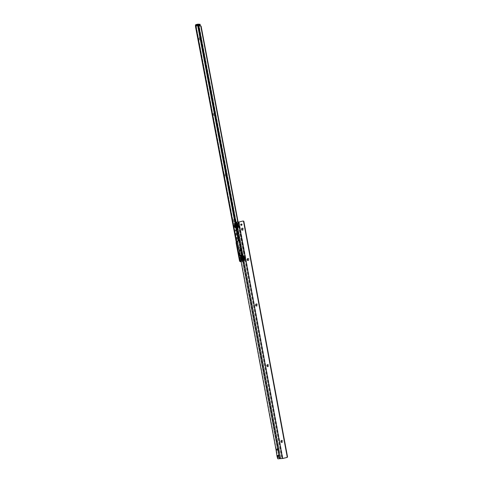 <?xml version="1.0" encoding="UTF-8"?>
<svg xmlns="http://www.w3.org/2000/svg" width="483" height="483" viewBox="0 0 483 483"><rect width="100%" height="100%" fill="white"/><g stroke="black" fill="none" stroke-linecap="round" stroke-linejoin="round"><path stroke-width="0.36" stroke-dasharray="2.42 1.81" d="M199.576 37.384A1.274 0.561 -103.9 0 1 200.385 38.652A1.274 0.561 -103.9 0 1 200.04 39.872A1.274 0.561 -103.9 0 1 199.811 39.775A1.274 0.561 -103.9 0 1 199.268 38.761A1.274 0.561 -103.9 0 1 199.274 37.614A1.274 0.561 -103.9 0 1 199.576 37.384M199.401 39.413L199.117 38.115L199.401 39.413M213.897 113.185A1.274 0.561 -103.9 0 1 214.706 114.453A1.274 0.561 -103.9 0 1 214.367 115.672A1.274 0.561 -103.9 0 1 214.132 115.576A1.274 0.561 -103.9 0 1 213.589 114.568A1.274 0.561 -103.9 0 1 213.601 113.414A1.274 0.561 -103.9 0 1 213.897 113.185M213.727 115.214L213.444 113.916L213.727 115.214M225.356 173.826A1.274 0.561 -103.9 0 1 226.165 175.094A1.274 0.561 -103.9 0 1 225.827 176.313A1.274 0.561 -103.9 0 1 225.591 176.217A1.274 0.561 -103.9 0 1 225.048 175.208A1.274 0.561 -103.9 0 1 225.06 174.061A1.274 0.561 -103.9 0 1 225.356 173.826M225.181 175.854L224.897 174.556L225.181 175.854M233.947 219.312A1.274 0.561 -103.9 0 1 234.762 220.58A1.274 0.561 -103.9 0 1 234.418 221.794A1.274 0.561 -103.9 0 1 234.189 221.697A1.274 0.561 -103.9 0 1 233.639 220.689A1.274 0.561 -103.9 0 1 233.651 219.542A1.274 0.561 -103.9 0 1 233.947 219.312M233.778 221.335L233.494 220.037L233.778 221.335M239.296 250.2A1.274 0.561 -103.9 0 1 239.381 249.862A1.274 0.561 -103.9 0 1 239.677 249.633A1.274 0.561 -103.9 0 1 240.492 250.9A1.274 0.561 -103.9 0 1 240.148 252.12A1.274 0.561 -103.9 0 1 239.918 252.017A1.274 0.561 -103.9 0 1 239.441 251.251M239.29 250.357L239.387 251.607L239.405 250.423M239.55 253.158A1.274 0.561 -103.9 0 1 240.19 254.052A1.274 0.561 -103.9 0 1 240.262 255.332M239.079 253.871L239.393 255.139M241.391 259.613A1.008 0.441 76.1 0 0 241.627 259.431A1.008 0.441 76.1 0 0 241.633 258.526A1.008 0.441 76.1 0 0 241.204 257.729A1.008 0.441 76.1 0 0 241.017 257.65A1.008 0.441 76.1 0 0 240.745 258.61A1.008 0.441 76.1 0 0 241.391 259.613A1.008 0.441 -103.9 0 1 240.745 258.61A1.008 0.441 -103.9 0 1 241.017 257.65A1.008 0.441 -103.9 0 1 241.204 257.729A1.008 0.441 -103.9 0 1 241.633 258.526A1.008 0.441 -103.9 0 1 241.627 259.431A1.008 0.441 -103.9 0 1 241.391 259.613M241.313 257.862A0.731 0.32 -103.9 0 1 241.446 257.916A0.731 0.32 -103.9 0 1 241.76 258.496A0.731 0.32 -103.9 0 1 241.754 259.154A0.731 0.32 -103.9 0 1 241.621 259.28A0.731 0.32 -103.9 0 1 241.585 259.28A0.731 0.32 -103.9 0 1 241.126 258.604A0.731 0.32 -103.9 0 1 241.271 257.868A0.731 0.32 -103.9 0 1 241.313 257.862A0.718 0.314 -103.9 0 1 241.458 257.928A0.718 0.314 -103.9 0 1 241.766 258.496A0.718 0.314 -103.9 0 1 241.76 259.142A0.718 0.314 -103.9 0 1 241.633 259.262A0.718 0.314 -103.9 0 1 241.591 259.268A0.718 0.314 -103.9 0 1 241.144 258.598A0.718 0.314 -103.9 0 1 241.289 257.874A0.718 0.314 -103.9 0 1 241.325 257.868M199.298 39.437L199.014 38.139L199.298 39.437M213.619 115.238L213.335 113.94L213.619 115.238M225.078 175.878L224.794 174.58L225.078 175.878M233.669 221.359L233.386 220.061L233.669 221.359M239.29 250.442L239.399 251.685L239.477 250.713M239.085 253.961L239.357 255.06M241.971 259.184A0.731 0.32 76.1 0 0 242.013 259.184A0.731 0.32 76.1 0 0 242.158 258.441A0.731 0.32 76.1 0 0 241.705 257.765A0.731 0.32 76.1 0 0 241.663 257.771A0.731 0.32 76.1 0 0 241.518 258.508A0.731 0.32 76.1 0 0 241.971 259.184M200.047 24.283L198.513 24.681A0.851 0.755 -87.6 0 0 197.927 25.696L198.115 26.408L198.748 26.251M243.613 252.826L243.939 252.838A1.214 1.081 92.4 0 1 243.106 254.287L242.78 254.275A1.214 1.081 92.4 0 0 243.613 252.826L237.793 222.047M243.939 252.838L238.125 222.065M198.881 26.402L200.053 25.816M197.523 25.684A0.731 0.646 -87.6 0 0 197.36 25.702L195.603 26.354M241.095 261.496L242.394 261.738A1.214 0.531 -103.9 0 0 242.46 261.732A1.214 0.531 -103.9 0 0 242.72 260.579A2.282 1.002 76.1 0 0 243.317 258.411A2.282 1.002 76.1 0 0 241.862 256.135A2.282 1.002 76.1 0 0 241.252 258.32A2.282 1.002 76.1 0 0 242.708 260.591L241.748 255.604L242.381 255.441L243.354 260.422A1.214 0.531 -103.9 0 1 243.094 261.575A1.214 0.531 -103.9 0 1 243.027 261.581M242.206 254.511L241.313 255.006L242.013 254.463L242.381 255.441M241.971 254.493L241.313 255.006L241.748 255.604M241.132 261.683L242.394 261.738M195.482 26.396L196.17 26.142M241.313 255.006L198.115 26.408L198.851 26.493M242.792 256.811A1.395 0.61 76.1 0 0 242.714 256.823A1.395 0.61 76.1 0 0 242.508 256.98A1.395 0.61 76.1 0 0 242.454 258.32A1.395 0.61 76.1 0 0 243.13 259.48A1.395 0.61 76.1 0 0 243.305 259.534A1.395 0.61 76.1 0 0 243.384 259.528A1.395 0.61 76.1 0 0 243.661 258.115A1.395 0.61 76.1 0 0 242.792 256.811M243.142 256.799A1.322 0.58 76.1 0 0 242.786 258.067A1.322 0.58 76.1 0 0 243.631 259.383A1.322 0.58 76.1 0 0 243.939 259.142A1.322 0.58 76.1 0 0 243.945 257.952A1.322 0.58 76.1 0 0 243.384 256.902A1.322 0.58 76.1 0 0 243.142 256.799M243.577 259.468A1.395 0.61 -103.9 0 1 242.708 258.17A1.395 0.61 -103.9 0 1 242.985 256.751A1.395 0.61 -103.9 0 1 243.064 256.745A1.395 0.61 -103.9 0 1 243.317 256.853A1.395 0.61 -103.9 0 1 243.915 257.958A1.395 0.61 -103.9 0 1 243.903 259.22A1.395 0.61 -103.9 0 1 243.655 259.462A1.395 0.61 -103.9 0 1 243.577 259.468A1.395 0.61 -103.9 0 1 242.695 258.17A1.395 0.61 -103.9 0 1 242.973 256.757A1.395 0.61 -103.9 0 1 243.052 256.745A1.395 0.61 76.1 0 0 242.75 258.157A1.395 0.61 76.1 0 0 243.619 259.462A1.395 0.61 76.1 0 0 243.698 259.449A1.395 0.61 76.1 0 0 243.975 258.037A1.395 0.61 76.1 0 0 243.106 256.733A1.395 0.61 76.1 0 0 243.027 256.745A1.395 0.61 -103.9 0 1 243.927 258.049A1.395 0.61 -103.9 0 1 243.649 259.462A1.407 0.616 -103.9 0 1 242.768 258.151A1.407 0.616 -103.9 0 1 243.046 256.727A1.407 0.616 -103.9 0 1 243.124 256.714A1.407 0.616 -103.9 0 1 244.006 258.031A1.407 0.616 -103.9 0 1 243.722 259.456A1.407 0.616 -103.9 0 1 243.643 259.468A1.395 0.61 -103.9 0 1 243.571 259.474M242.086 259.763A1.322 0.58 -103.9 0 1 241.844 259.661A1.322 0.58 -103.9 0 1 241.277 258.616A1.322 0.58 -103.9 0 1 241.289 257.421A1.322 0.58 -103.9 0 1 241.597 257.185A1.322 0.58 -103.9 0 1 242.436 258.502A1.322 0.58 -103.9 0 1 242.086 259.763M241.645 257.095A1.395 0.61 76.1 0 0 241.566 257.107A1.395 0.61 76.1 0 0 241.319 257.348A1.395 0.61 76.1 0 0 241.307 258.604A1.395 0.61 76.1 0 0 241.905 259.715A1.395 0.61 76.1 0 0 242.158 259.824A1.395 0.61 76.1 0 0 242.237 259.812A1.395 0.61 76.1 0 0 242.514 258.399A1.395 0.61 76.1 0 0 241.645 257.095M241.989 259.262A0.809 0.356 76.1 0 0 242.176 259.117A0.809 0.356 76.1 0 0 242.182 258.387A0.809 0.356 76.1 0 0 241.838 257.747A0.809 0.356 76.1 0 0 241.693 257.687A0.809 0.356 76.1 0 0 241.476 258.459A0.809 0.356 76.1 0 0 241.989 259.262M241.766 257.741A0.737 0.32 -103.9 0 1 241.898 257.801A0.737 0.32 -103.9 0 1 242.212 258.381A0.737 0.32 -103.9 0 1 242.212 259.045A0.737 0.32 -103.9 0 1 242.08 259.172A0.737 0.32 -103.9 0 1 242.037 259.178A0.737 0.32 -103.9 0 1 241.578 258.49A0.737 0.32 -103.9 0 1 241.723 257.747A0.737 0.32 -103.9 0 1 241.766 257.741M243.523 258.81A0.737 0.32 76.1 0 0 243.559 258.803A0.737 0.32 76.1 0 0 243.71 258.061A0.737 0.32 76.1 0 0 243.251 257.373A0.737 0.32 76.1 0 0 243.209 257.379A0.737 0.32 76.1 0 0 243.064 258.121A0.737 0.32 76.1 0 0 243.523 258.81M242.255 256.944A1.395 0.61 76.1 0 0 242.176 256.956A1.395 0.61 76.1 0 0 241.898 258.369A1.395 0.61 76.1 0 0 242.768 259.667A1.395 0.61 76.1 0 0 242.852 259.661A1.395 0.61 76.1 0 0 243.052 259.498A1.395 0.61 76.1 0 0 243.106 258.157A1.395 0.61 76.1 0 0 242.43 256.998A1.395 0.61 76.1 0 0 242.255 256.944M241.76 257.276L241.56 256.871L241.76 257.276A0.495 0.495 0 0 0 241.905 257.342M241.542 256.896L241.983 257.421A1.491 0.652 -103.9 0 0 241.971 257.801L241.5 257.994L241.784 257.783L241.832 258.616M242.249 256.902L242.08 257.336L241.965 256.395A2.077 0.912 76.1 0 1 242.194 256.25L242.75 256.111A2.077 0.912 -103.9 0 1 242.864 256.099A2.077 0.912 -103.9 0 1 244.163 258.037A2.077 0.912 -103.9 0 1 243.746 260.138A2.077 0.912 -103.9 0 1 243.631 260.15A2.077 0.912 -103.9 0 1 242.333 258.218A2.077 0.912 -103.9 0 1 242.75 256.111M242.52 259.733L242.532 259.739A1.395 0.61 -103.9 0 1 242.454 259.745A1.395 0.61 -103.9 0 1 241.585 258.447A1.395 0.61 -103.9 0 1 241.862 257.028A1.419 0.622 -103.9 0 1 241.935 256.998A1.419 0.622 -103.9 0 1 242.822 258.327A1.419 0.622 -103.9 0 1 242.538 259.763A1.419 0.622 -103.9 0 1 242.46 259.769A1.419 0.622 -103.9 0 1 241.572 258.447A1.419 0.622 -103.9 0 1 241.856 257.01A1.395 0.61 -103.9 0 1 241.941 257.022A1.395 0.61 -103.9 0 1 242.816 258.327A1.395 0.61 -103.9 0 1 242.532 259.739C241.548 258.465 241.349 257.56 241.917 257.016A1.395 0.61 76.1 0 0 241.639 258.435A1.395 0.61 76.1 0 0 242.508 259.733A1.395 0.61 76.1 0 0 242.587 259.727A1.395 0.61 76.1 0 0 242.864 258.314A1.395 0.61 76.1 0 0 241.995 257.01A1.395 0.61 76.1 0 0 241.917 257.016L241.965 256.395M242.828 256.419L242.212 256.298A0.495 0.495 0 0 0 242.212 256.304L242.249 256.859L242.212 256.304L242.792 256.485A2.077 0.912 76.1 0 1 243.166 256.98L242.877 257.499M242.225 256.262L242.279 256.859M242.84 256.956L242.46 256.437M242.43 256.986A0.483 0.483 0 0 0 243.076 256.763A0.483 0.483 0 0 0 242.852 256.117A2.186 0.96 76.1 0 0 242.508 256.056A2.186 0.96 76.1 0 0 242.043 258.133A2.186 0.96 76.1 0 0 243.559 260.301A2.186 0.96 76.1 0 0 243.855 260.077A2.186 0.96 76.1 0 0 244.024 258.218A2.186 0.96 76.1 0 0 242.871 256.117A0.483 0.483 0 0 0 242.164 256.503A0.483 0.483 0 0 0 242.43 256.986L242.798 257.016L242.792 256.485M242.907 257.517L243.058 257.934L243.601 257.795L243.082 257.246M243.498 258.966L243.408 258.502A1.491 0.652 -103.9 0 0 243.323 258.079L243.263 257.735M243.36 258.743L243.197 259.178L243.758 259.51L243.39 259.449A0.495 0.495 0 0 0 243.716 259.516M242.339 260.035L242.665 260.096A2.077 0.912 76.1 0 0 243.052 260.283L242.798 259.769L243.335 259.552L243.184 260.228L243.003 259.679A0.495 0.495 0 0 0 242.913 259.262M243.052 260.283L243.523 260.096L243.178 260.265L243.523 260.096L243.184 260.228L243.426 259.854L242.997 259.673A0.495 0.495 0 0 1 242.834 259.975L242.17 259.443A2.077 0.912 76.1 0 1 241.886 258.737L241.862 258.526M242.798 259.769L242.943 260.337M242.412 259.099L242.75 259.552L242.412 259.099A0.495 0.495 0 0 0 242.11 259.329L242.068 259.679M242.394 259.987L242.406 259.558L242.394 259.987M242.665 260.096L242.394 259.57M241.56 256.871L242.019 256.413L241.687 256.558L241.929 257.034M241.814 256.92L242.019 256.413M242.647 256.751L242.249 256.859M243.788 258.761L243.758 259.51L243.788 258.761L243.517 258.991M242.75 259.552L242.406 259.558M242.339 260.017L242.701 260.035M241.874 258.496L242.194 258.568L242.061 257.856L241.5 257.994A0.616 0.616 0 0 1 241.705 257.693M241.717 257.016A2.077 0.912 76.1 0 0 241.693 257.711M243.523 259.582A1.491 0.652 76.1 0 0 243.607 259.576A1.491 0.652 76.1 0 0 243.903 258.061A1.491 0.652 76.1 0 0 242.973 256.666A1.491 0.652 76.1 0 0 242.889 256.678A1.491 0.652 76.1 0 0 242.593 258.188A1.491 0.652 76.1 0 0 243.523 259.582M242.291 259.057A1.491 0.652 -103.9 0 1 242.134 258.671M243.468 260.077A2.077 0.912 76.1 0 0 243.661 259.606M243.692 258.689A2.077 0.912 76.1 0 0 243.547 257.916M242.11 259.329L242.098 259.691M242.828 259.763L242.979 260.331M242.514 256.938L242.466 256.419M242.937 255.833A2.318 1.014 76.1 0 0 242.804 255.845A2.318 1.014 76.1 0 0 242.345 258.2A2.318 1.014 76.1 0 0 243.788 260.361A2.318 1.014 76.1 0 0 243.921 260.343A2.294 1.008 76.1 0 0 244.374 257.994A2.294 1.008 76.1 0 0 242.943 255.857A2.294 1.008 76.1 0 0 242.81 255.869A2.294 1.008 76.1 0 0 242.351 258.194A2.294 1.008 76.1 0 0 243.788 260.337A2.294 1.008 76.1 0 0 243.915 260.325A2.318 1.014 76.1 0 0 244.386 257.994A2.318 1.014 76.1 0 0 242.937 255.833M243.1 256.708A1.419 0.622 76.1 0 0 243.021 256.721A1.419 0.622 76.1 0 0 242.738 258.157A1.419 0.622 76.1 0 0 243.625 259.48A1.419 0.622 76.1 0 0 243.704 259.474A1.419 0.622 76.1 0 0 243.987 258.037A1.419 0.622 76.1 0 0 243.1 256.708M242.629 260.645A2.318 1.014 -103.9 0 1 241.18 258.483A2.318 1.014 -103.9 0 1 241.639 256.135A2.318 1.014 -103.9 0 1 241.772 256.123A2.318 1.014 -103.9 0 1 243.221 258.284A2.318 1.014 -103.9 0 1 242.756 260.633A2.318 1.014 -103.9 0 1 242.629 260.645A2.294 1.008 -103.9 0 1 241.192 258.483A2.294 1.008 -103.9 0 1 241.645 256.159A2.294 1.008 -103.9 0 1 241.778 256.147A2.294 1.008 -103.9 0 1 243.209 258.284A2.294 1.008 -103.9 0 1 242.75 260.609A2.294 1.008 -103.9 0 1 242.623 260.627M241.144 258.345A2.306 1.008 76.1 0 0 242.194 260.458A2.306 1.008 76.1 0 0 242.744 260.627A2.306 1.008 76.1 0 0 243.233 258.435A2.306 1.008 76.1 0 0 241.633 256.153A2.306 1.008 76.1 0 0 241.222 256.551A2.306 1.008 76.1 0 0 241.144 258.345M240.945 258.393A2.306 1.008 76.1 0 0 242.544 260.675A2.306 1.008 76.1 0 0 243.034 258.483A2.306 1.008 76.1 0 0 241.434 256.201A2.306 1.008 76.1 0 0 240.945 258.393M241.192 258.327A2.343 1.026 76.1 0 0 242.816 260.645A2.343 1.026 76.1 0 0 243.233 260.234A2.343 1.026 76.1 0 0 243.311 258.417A2.343 1.026 76.1 0 0 242.249 256.268A2.343 1.026 76.1 0 0 241.687 256.099A2.343 1.026 76.1 0 0 241.192 258.327M241.24 258.32A2.306 1.008 76.1 0 0 242.194 260.355A2.306 1.008 76.1 0 0 243.245 260.198A2.306 1.008 76.1 0 0 243.329 258.411A2.306 1.008 76.1 0 0 242.279 256.292A2.306 1.008 76.1 0 0 241.24 258.32M241.162 258.333A2.343 1.026 76.1 0 0 242.225 260.482A2.343 1.026 76.1 0 0 242.786 260.651A2.343 1.026 76.1 0 0 243.281 258.423A2.343 1.026 76.1 0 0 241.657 256.105A2.343 1.026 76.1 0 0 241.24 256.515A2.343 1.026 76.1 0 0 241.162 258.333M242.532 258A2.306 1.008 76.1 0 0 244.132 260.283A2.306 1.008 76.1 0 0 244.621 258.091A2.306 1.008 76.1 0 0 243.021 255.809A2.306 1.008 76.1 0 0 242.532 258M242.327 258.049A2.306 1.008 76.1 0 0 243.927 260.331A2.306 1.008 76.1 0 0 244.338 259.926A2.306 1.008 76.1 0 0 244.416 258.139A2.306 1.008 76.1 0 0 243.366 256.02A2.306 1.008 76.1 0 0 242.816 255.857A2.306 1.008 76.1 0 0 242.327 258.049M242.279 258.055A2.343 1.026 76.1 0 0 243.909 260.373A2.343 1.026 76.1 0 0 244.32 259.963A2.343 1.026 76.1 0 0 244.404 258.145A2.343 1.026 76.1 0 0 243.335 255.996A2.343 1.026 76.1 0 0 242.78 255.827A2.343 1.026 76.1 0 0 242.279 258.055M242.249 258.067A2.343 1.026 76.1 0 0 243.317 260.216A2.343 1.026 76.1 0 0 243.873 260.385A2.343 1.026 76.1 0 0 244.374 258.157A2.343 1.026 76.1 0 0 242.744 255.839A2.343 1.026 76.1 0 0 242.333 256.244A2.343 1.026 76.1 0 0 242.249 258.067M242.237 258.073A2.306 1.008 76.1 0 0 243.287 260.192A2.306 1.008 76.1 0 0 244.326 258.163A2.306 1.008 76.1 0 0 243.366 256.129A2.306 1.008 76.1 0 0 242.315 256.286A2.306 1.008 76.1 0 0 242.237 258.073M241.536 258.26A2.186 0.96 76.1 0 0 242.689 260.367A2.186 0.96 76.1 0 0 243.052 260.422A2.186 0.96 76.1 0 0 243.517 258.345A2.186 0.96 76.1 0 0 242.001 256.183A2.186 0.96 76.1 0 0 241.705 256.407A2.186 0.96 76.1 0 0 241.536 258.26M241.295 258.32A2.186 0.96 76.1 0 0 242.81 260.482A2.186 0.96 76.1 0 0 243.275 258.405A2.186 0.96 76.1 0 0 241.76 256.244A2.186 0.96 76.1 0 0 241.295 258.32M242.291 258.073A2.186 0.96 76.1 0 0 243.806 260.24A2.186 0.96 76.1 0 0 244.265 258.157A2.186 0.96 76.1 0 0 242.75 255.996A2.186 0.96 76.1 0 0 242.291 258.073M243.221 257.216A0.9 0.392 -103.9 0 1 243.782 258.055A0.9 0.392 -103.9 0 1 243.601 258.96A0.9 0.392 -103.9 0 1 243.553 258.966A0.9 0.392 -103.9 0 1 242.991 258.127A0.9 0.392 -103.9 0 1 243.166 257.222A0.9 0.392 -103.9 0 1 243.221 257.216A0.875 0.38 -103.9 0 1 243.77 258.055A0.875 0.38 -103.9 0 1 243.595 258.936A0.875 0.38 -103.9 0 1 243.547 258.942A0.875 0.38 -103.9 0 1 242.997 258.127A0.875 0.38 -103.9 0 1 243.172 257.246A0.875 0.38 -103.9 0 1 243.221 257.24M243.595 259.776L244.259 259.806A1.944 0.851 -103.9 0 0 244.356 257.59A1.944 0.851 -103.9 0 0 243.13 256.153A1.944 0.851 -103.9 0 0 242.677 257.753A1.944 0.851 -103.9 0 0 243.595 259.776L244.259 259.806M244.006 259.733L244.368 259.782A1.944 0.851 -103.9 0 0 244.458 257.566A1.944 0.851 -103.9 0 0 243.233 256.129L243.13 256.153M243.432 256.666L243.366 256.304L243.486 256.612M243.818 258.876A0.875 0.38 -103.9 0 1 243.275 258.061A0.875 0.38 -103.9 0 1 243.45 257.173A0.875 0.38 -103.9 0 1 243.498 257.167A0.875 0.38 -103.9 0 1 244.042 257.982A0.875 0.38 -103.9 0 1 243.873 258.87A0.875 0.38 -103.9 0 1 243.818 258.876M243.861 259.087A1.093 0.477 -103.9 0 1 243.178 258.073A1.093 0.477 -103.9 0 1 243.396 256.962A1.093 0.477 -103.9 0 1 243.456 256.956A1.093 0.477 -103.9 0 1 244.138 257.976A1.093 0.477 -103.9 0 1 243.921 259.081A1.093 0.477 -103.9 0 1 243.861 259.087M243.969 259.063A1.093 0.477 -103.9 0 1 243.287 258.043A1.093 0.477 -103.9 0 1 243.504 256.938A1.093 0.477 -103.9 0 1 243.565 256.932A1.093 0.477 -103.9 0 1 244.247 257.952A1.093 0.477 -103.9 0 1 244.03 259.057A1.093 0.477 -103.9 0 1 243.969 259.063M281.517 440.719A0.67 0.592 93.4 0 1 281.625 442.036A0.67 0.592 93.4 0 1 281.438 442.048M282.893 441.124A1.274 1.135 -86.6 0 0 280.671 441.679A1.274 1.135 -86.6 0 0 282.893 441.124M267.461 364.931A0.67 0.592 93.4 0 1 267.57 366.247A0.67 0.592 93.4 0 1 267.383 366.265L267.413 366.265M268.838 365.341A1.274 1.135 -86.6 0 0 266.616 365.891A1.274 1.135 -86.6 0 0 268.838 365.341M256.189 304.296L256.244 304.302A0.67 0.592 93.4 0 1 256.328 305.618A0.67 0.592 93.4 0 1 256.141 305.63M257.596 304.707A1.274 1.135 -86.6 0 0 255.368 305.262A1.274 1.135 -86.6 0 0 257.596 304.707M247.785 258.828A0.67 0.592 93.4 0 1 247.894 260.144A0.67 0.592 93.4 0 1 247.707 260.156M249.162 259.238A1.274 1.135 -86.6 0 0 246.94 259.788A1.274 1.135 -86.6 0 0 249.162 259.238M242.164 228.513A0.67 0.592 93.4 0 1 242.273 229.83A0.67 0.592 93.4 0 1 242.086 229.842M243.541 228.918A1.274 1.135 -86.6 0 0 241.319 229.473A1.274 1.135 -86.6 0 0 243.541 228.918M237.781 225.869A0.731 0.32 76.1 0 0 237.829 225.863A0.731 0.32 76.1 0 0 237.974 225.126A0.731 0.32 76.1 0 0 237.521 224.444A0.731 0.32 76.1 0 0 237.479 224.45A0.731 0.32 76.1 0 0 237.346 224.577A0.731 0.32 76.1 0 0 237.34 225.235A0.731 0.32 76.1 0 0 237.654 225.809A0.731 0.32 76.1 0 0 237.781 225.869M237.394 225.966A0.731 0.32 76.1 0 0 237.437 225.959A0.731 0.32 76.1 0 0 237.582 225.223A0.731 0.32 76.1 0 0 237.129 224.541A0.731 0.32 76.1 0 0 237.087 224.547A0.731 0.32 76.1 0 0 236.942 225.283A0.731 0.32 76.1 0 0 237.394 225.966M241.391 225.326A0.67 0.592 -86.6 0 0 242.188 224.643A0.67 0.592 -86.6 0 0 241.464 224.046M279.717 457.836L279.585 457.123L277.785 457.57L277.948 458.47A0.483 0.435 93.4 0 0 278.232 458.826M242.176 257.783A3.641 1.594 -103.9 0 1 242.116 255.67L242.508 257.807L240.818 258.224A2.91 1.28 -103.9 0 1 240.763 256.533A1.334 0.586 -103.9 0 0 240.474 254.97A2.91 1.28 -103.9 0 1 239.882 253.195A2.91 1.28 76.1 0 1 239.822 251.444A1.334 0.586 76.1 0 0 239.532 249.88A2.91 1.28 76.1 0 1 238.952 248.159L235.746 230.868A1.214 1.081 93.4 0 1 236.579 229.425L237.165 229.184M236.501 229.34L236.253 229.401A1.214 1.081 93.4 0 0 235.414 230.85L237.334 241.204M277.785 457.57L240.818 258.224M240.311 247.719A3.641 1.594 76.1 0 0 241.041 249.868L241.168 250.58A3.641 1.594 76.1 0 0 241.246 252.754A3.641 1.594 -103.9 0 0 241.983 254.964L240.643 247.737A2.91 1.28 76.1 0 0 241.222 249.457L239.532 249.88M279.585 457.123L278.256 449.951L278.383 450.663L278.148 449.981L276.457 450.397M236.308 222.15L239.115 222.089L243.136 221.093A0.972 0.863 93.4 0 1 243.203 221.081M279.216 456.067L277.417 456.52L279.216 456.067M279.083 455.36L277.284 455.807L279.083 455.36M278.256 449.951L242.508 257.807A2.91 1.28 -103.9 0 1 242.46 256.117L240.763 256.533M241.222 249.457A1.334 0.586 76.1 0 1 241.512 251.021A2.91 1.28 76.1 0 0 241.578 252.772A2.91 1.28 -103.9 0 0 242.17 254.553A1.334 0.586 -103.9 0 1 242.46 256.117M241.578 252.772L239.882 253.195M236.302 226.913A1.395 0.61 -103.9 0 1 235.432 225.609A1.395 0.61 -103.9 0 1 235.716 224.197A1.395 0.61 -103.9 0 1 235.801 224.19A1.395 0.61 -103.9 0 1 235.97 224.245A1.395 0.61 -103.9 0 1 236.646 225.404A1.395 0.61 -103.9 0 1 236.592 226.744A1.395 0.61 -103.9 0 1 236.386 226.907A1.395 0.61 -103.9 0 1 236.302 226.913M235.952 226.925A1.322 0.58 -103.9 0 1 235.716 226.823A1.322 0.58 -103.9 0 1 235.155 225.778A1.322 0.58 -103.9 0 1 235.161 224.583A1.322 0.58 -103.9 0 1 235.475 224.347A1.322 0.58 -103.9 0 1 236.314 225.67A1.322 0.58 -103.9 0 1 235.952 226.925M235.529 224.257A1.395 0.61 76.1 0 0 235.444 224.269A1.395 0.61 76.1 0 0 235.197 224.51A1.395 0.61 76.1 0 0 235.185 225.766A1.395 0.61 76.1 0 0 235.782 226.877A1.395 0.61 76.1 0 0 236.03 226.98A1.395 0.61 76.1 0 0 236.115 226.974A1.395 0.61 76.1 0 0 236.392 225.567A1.395 0.61 76.1 0 0 235.529 224.257A1.395 0.61 76.1 0 0 235.45 224.263A1.407 0.616 76.1 0 0 235.378 224.269A1.407 0.616 76.1 0 0 235.094 225.694A1.407 0.616 76.1 0 0 235.97 227.01A1.407 0.616 76.1 0 0 236.054 227.004A1.419 0.622 -103.9 0 1 235.994 227.016A1.419 0.622 -103.9 0 1 235.112 225.688A1.419 0.622 -103.9 0 1 235.396 224.251A1.419 0.622 -103.9 0 1 235.481 224.245A1.419 0.622 -103.9 0 1 236.362 225.573A1.419 0.622 -103.9 0 1 236.078 227.01A1.407 0.616 76.1 0 0 236.338 225.579A1.407 0.616 76.1 0 0 235.463 224.263A1.395 0.61 76.1 0 0 235.173 225.676A1.395 0.61 76.1 0 0 236.042 226.98A1.395 0.61 76.1 0 0 236.127 226.974A1.395 0.61 76.1 0 0 236.404 225.561A1.395 0.61 76.1 0 0 235.535 224.257M237.02 223.961A1.322 0.58 76.1 0 0 236.658 225.217A1.322 0.58 76.1 0 0 237.497 226.545A1.322 0.58 76.1 0 0 237.811 226.304A1.322 0.58 76.1 0 0 237.823 225.114A1.322 0.58 76.1 0 0 237.256 224.064A1.322 0.58 76.1 0 0 237.02 223.961M237.449 226.63A1.395 0.61 -103.9 0 1 236.579 225.326A1.395 0.61 -103.9 0 1 236.863 223.913A1.395 0.61 -103.9 0 1 236.942 223.907A1.395 0.61 -103.9 0 1 237.195 224.015A1.395 0.61 -103.9 0 1 237.793 225.12A1.395 0.61 -103.9 0 1 237.781 226.382A1.395 0.61 -103.9 0 1 237.533 226.624A1.395 0.61 -103.9 0 1 237.449 226.63M237.117 224.468A0.809 0.356 -103.9 0 1 237.624 225.277A0.809 0.356 -103.9 0 1 237.407 226.038A0.809 0.356 -103.9 0 1 237.262 225.978A0.809 0.356 -103.9 0 1 236.918 225.338A0.809 0.356 -103.9 0 1 236.924 224.613A0.809 0.356 -103.9 0 1 237.117 224.468M237.328 225.984A0.737 0.32 76.1 0 0 237.376 225.984A0.737 0.32 76.1 0 0 237.521 225.241A0.737 0.32 76.1 0 0 237.062 224.553A0.737 0.32 76.1 0 0 237.02 224.559A0.737 0.32 76.1 0 0 236.887 224.686A0.737 0.32 76.1 0 0 236.881 225.344A0.737 0.32 76.1 0 0 237.201 225.929A0.737 0.32 76.1 0 0 237.328 225.984M235.583 224.921A0.737 0.32 -103.9 0 1 236.036 225.609A0.737 0.32 -103.9 0 1 235.891 226.352A0.737 0.32 -103.9 0 1 235.849 226.352A0.737 0.32 -103.9 0 1 235.39 225.664A0.737 0.32 -103.9 0 1 235.541 224.927A0.737 0.32 -103.9 0 1 235.583 224.921M236.839 226.781A1.395 0.61 -103.9 0 1 236.664 226.726A1.395 0.61 -103.9 0 1 235.994 225.567A1.395 0.61 -103.9 0 1 236.048 224.227A1.395 0.61 -103.9 0 1 236.247 224.064A1.395 0.61 -103.9 0 1 236.332 224.058A1.395 0.61 -103.9 0 1 237.201 225.368A1.395 0.61 -103.9 0 1 236.924 226.775A1.395 0.61 -103.9 0 1 236.839 226.781M236.579 224.1A0.495 0.495 0 0 0 236.61 224.052L236.507 223.695A2.077 0.912 -103.9 0 1 236.875 224.197L237.183 224.366A0.495 0.495 0 0 0 236.429 224.897A0.495 0.495 0 0 0 237.334 225.024L236.93 225.235L236.664 224.583L237.189 224.335M236.676 224.239L236.712 224.498A1.491 0.652 76.1 0 0 236.513 224.227L236.61 224.052M235.764 224.722L235.553 224.776A0.875 0.38 76.1 0 0 235.505 224.788A0.9 0.392 76.1 0 0 235.318 225.67A0.9 0.392 76.1 0 0 235.879 226.515A0.9 0.392 76.1 0 0 235.933 226.509A0.9 0.392 76.1 0 0 236.109 225.603A0.9 0.392 76.1 0 0 235.553 224.758A0.9 0.392 76.1 0 0 235.499 224.764A0.875 0.38 76.1 0 0 235.33 225.67A0.875 0.38 76.1 0 0 235.873 226.491A0.875 0.38 76.1 0 0 235.927 226.485A0.875 0.38 76.1 0 0 236.102 225.603A0.875 0.38 76.1 0 0 235.559 224.782M236.187 226.762L235.885 226.436L236.29 226.358M236.519 226.666L236.362 227.294A2.077 0.912 -103.9 0 0 236.748 227.487L236.924 226.871L236.942 227.197L236.447 226.98L237.123 226.775L237.304 227.324L236.748 227.487A2.343 1.026 -103.9 0 1 236.356 227.891A2.343 1.026 -103.9 0 1 234.726 225.555A2.343 1.026 -103.9 0 1 235.227 223.345A2.343 1.026 -103.9 0 1 235.782 223.514A2.343 1.026 -103.9 0 1 236.851 225.682A2.343 1.026 -103.9 0 1 236.767 227.481L236.785 227.445A2.306 1.008 -103.9 0 1 235.728 227.596A2.306 1.008 -103.9 0 1 234.774 225.549A2.306 1.008 -103.9 0 1 235.813 223.538A2.306 1.008 -103.9 0 1 236.869 225.67A2.306 1.008 -103.9 0 1 236.785 227.445M237.129 226.787A0.616 0.616 0 0 0 237.117 226.775A1.437 0.628 76.1 0 0 237.503 225.392A1.437 0.628 76.1 0 0 236.585 223.949A1.437 0.628 76.1 0 0 236.193 225.32A1.437 0.628 76.1 0 0 237.111 226.756A1.449 0.634 -103.9 0 1 236.223 225.44A1.449 0.634 -103.9 0 1 236.483 223.955A1.449 0.634 -103.9 0 1 236.598 223.937A1.449 0.634 -103.9 0 1 237.503 225.326A1.449 0.634 -103.9 0 1 237.177 226.769A1.449 0.634 -103.9 0 1 237.117 226.769L237.304 227.324M236.507 223.695L236.543 223.919A1.461 0.64 76.1 0 0 236.296 225.422A1.461 0.64 76.1 0 0 237.201 226.756A1.461 0.64 76.1 0 0 237.262 226.756L236.978 226.744A1.491 0.652 76.1 0 0 237.081 226.491L237.485 226.569L237.322 226.286M237.606 226.581L237.081 226.491M237.31 226.267L237.014 226.449L237.038 225.821L237.014 226.449L237.038 225.821L237.624 226.08L237.244 226.775A0.495 0.495 0 0 1 236.712 226.141M237.014 224.607L236.712 224.498M236.598 223.538L236.543 223.919A1.473 0.646 -103.9 0 1 237.485 225.404A1.473 0.646 -103.9 0 1 237.081 226.805L237.274 227.336M236.386 223.961L236.078 224.009A1.491 0.652 76.1 0 0 236.042 224.015L236.386 223.961L236 223.442A2.077 0.912 -103.9 0 0 235.903 223.454L235.354 223.587A2.077 0.912 76.1 0 0 234.937 225.682A2.077 0.912 76.1 0 0 236.229 227.626A2.077 0.912 76.1 0 0 236.35 227.614A2.077 0.912 76.1 0 0 236.767 225.519A2.077 0.912 76.1 0 0 235.475 223.575A2.077 0.912 76.1 0 0 235.354 223.587M236.078 224.009L236 223.442M235.613 224.571L235.927 224.408L235.354 224.154L235.559 223.653L235.354 224.154M235.927 224.408L235.505 224.414L235.674 223.979M235.825 223.677L236.024 224.136L235.825 223.677A0.495 0.495 0 0 0 235.764 223.641M235.903 223.454A2.077 0.912 -103.9 0 0 235.68 223.593L236.048 224.124M236.284 226.799L235.946 226.34M235.831 226.732L236.229 227.27L235.831 226.732L236.181 226.793M237.594 226.563L237.292 226.769M237.37 224.83L237.147 225.06L237.05 224.366M236.567 223.532L235.958 223.466L236.314 223.406L236.38 223.967M236.374 223.671L235.958 223.466M235.77 225.018L235.77 225.018A0.495 0.495 0 0 0 235.034 225.525A0.483 0.483 0 0 0 235.595 225.911A0.483 0.483 0 0 0 235.982 225.35A0.483 0.483 0 0 0 235.39 224.969A0.495 0.495 0 0 0 235.028 225.561A0.495 0.495 0 0 0 235.933 225.688L235.589 225.923A2.077 0.912 -103.9 0 0 235.873 226.63M235.885 225.163L235.734 225.639M235.988 225.615L235.589 225.923M235.613 225.108L235.71 225.615M235.396 224.897A2.077 0.912 -103.9 0 1 235.42 224.209A1.461 0.64 -103.9 0 1 236.338 225.555A1.461 0.64 -103.9 0 1 236.078 227.046A1.461 0.64 -103.9 0 1 235.964 227.064A1.461 0.64 -103.9 0 1 235.052 225.67A1.461 0.64 -103.9 0 1 235.378 224.221A1.461 0.64 -103.9 0 1 235.438 224.215L235.456 224.209A1.449 0.634 76.1 0 0 235.13 225.646A1.449 0.634 76.1 0 0 236.042 227.034A1.449 0.634 76.1 0 0 236.157 227.022A1.449 0.634 76.1 0 0 236.41 225.531A1.449 0.634 76.1 0 0 235.517 224.203A1.437 0.628 -103.9 0 1 236.441 225.658A1.437 0.628 -103.9 0 1 236.048 227.022A1.431 0.628 76.1 0 0 236.441 225.658A1.431 0.628 76.1 0 0 235.529 224.221A1.419 0.622 -103.9 0 1 236.404 225.567A1.419 0.622 -103.9 0 1 236.121 226.998A1.419 0.622 -103.9 0 1 236.036 227.004A1.419 0.622 -103.9 0 1 235.155 225.676A1.419 0.622 -103.9 0 1 235.438 224.245A1.419 0.622 -103.9 0 1 235.523 224.233A1.431 0.628 76.1 0 0 235.136 225.579A1.431 0.628 76.1 0 0 236.048 227.016A1.437 0.628 -103.9 0 1 235.136 225.579A1.437 0.628 -103.9 0 1 235.529 224.215A1.449 0.634 76.1 0 0 235.456 224.209L235.517 224.203C236.483 225.042 236.694 225.984 236.157 227.022L236.078 227.046C236.73 226.497 236.513 225.555 235.432 224.215M237.111 225.718A1.491 0.652 76.1 0 0 237.032 225.295M235.583 224.148A1.491 0.652 -103.9 0 1 236.513 225.543A1.491 0.652 -103.9 0 1 236.211 227.052A1.491 0.652 -103.9 0 1 236.121 227.058A1.491 0.652 -103.9 0 1 235.197 225.664A1.491 0.652 -103.9 0 1 235.493 224.154A1.491 0.652 -103.9 0 1 235.583 224.148M235.837 225.863A1.491 0.652 76.1 0 0 235.994 226.249M235.692 224.619A1.491 0.652 76.1 0 0 235.674 224.993M237.256 225.132A2.077 0.912 -103.9 0 1 237.401 225.905M237.364 226.823A2.077 0.912 -103.9 0 1 237.171 227.288M235.915 224.396L235.662 223.967M236.157 227.891A2.318 1.014 -103.9 0 1 234.714 225.724A2.318 1.014 -103.9 0 1 235.179 223.381A2.318 1.014 -103.9 0 1 235.318 223.369A2.318 1.014 -103.9 0 1 236.761 225.543A2.318 1.014 -103.9 0 1 236.296 227.879A2.318 1.014 -103.9 0 1 236.157 227.891M235.481 224.269A1.395 0.61 -103.9 0 1 236.35 225.579A1.395 0.61 -103.9 0 1 236.072 226.986A1.395 0.61 -103.9 0 1 235.988 226.992A1.395 0.61 -103.9 0 1 235.118 225.688A1.395 0.61 -103.9 0 1 235.402 224.275A1.395 0.61 -103.9 0 1 235.481 224.269M235.324 223.394A2.294 1.008 -103.9 0 1 236.748 225.543A2.294 1.008 -103.9 0 1 236.29 227.855A2.294 1.008 -103.9 0 1 236.151 227.867A2.294 1.008 -103.9 0 1 234.726 225.724A2.294 1.008 -103.9 0 1 235.185 223.406A2.294 1.008 -103.9 0 1 235.324 223.394M236.483 223.08A2.318 1.014 76.1 0 0 236.344 223.092A2.318 1.014 76.1 0 0 235.879 225.434A2.318 1.014 76.1 0 0 237.322 227.602A2.318 1.014 76.1 0 0 237.461 227.59A2.318 1.014 76.1 0 0 237.92 225.253A2.318 1.014 76.1 0 0 236.483 223.08M237.153 226.702A1.395 0.61 76.1 0 0 237.238 226.696A1.395 0.61 76.1 0 0 237.515 225.289A1.395 0.61 76.1 0 0 236.646 223.979A1.395 0.61 76.1 0 0 236.561 223.985A1.395 0.61 76.1 0 0 236.284 225.398A1.395 0.61 76.1 0 0 237.153 226.702M236.646 223.955A1.419 0.622 76.1 0 0 236.561 223.967A1.419 0.622 76.1 0 0 236.272 225.398A1.419 0.622 76.1 0 0 237.159 226.726A1.419 0.622 76.1 0 0 237.244 226.72A1.419 0.622 76.1 0 0 237.527 225.289A1.419 0.622 76.1 0 0 236.646 223.955M237.316 227.584A2.294 1.008 76.1 0 0 237.455 227.565A2.294 1.008 76.1 0 0 237.914 225.253A2.294 1.008 76.1 0 0 236.483 223.104A2.294 1.008 76.1 0 0 236.35 223.116A2.294 1.008 76.1 0 0 235.891 225.434A2.294 1.008 76.1 0 0 237.316 227.584M235.861 225.277A2.306 1.008 -103.9 0 1 236.356 223.104A2.306 1.008 -103.9 0 1 236.905 223.267A2.306 1.008 -103.9 0 1 237.956 225.404A2.306 1.008 -103.9 0 1 237.877 227.173A2.306 1.008 -103.9 0 1 237.467 227.578A2.306 1.008 -103.9 0 1 235.861 225.277M236.054 223.732A2.306 1.008 -103.9 0 1 236.555 223.055A2.306 1.008 -103.9 0 1 238.161 225.35A2.306 1.008 -103.9 0 1 237.666 227.529A2.306 1.008 -103.9 0 1 236.616 226.756A0.483 0.483 0 0 0 236.93 227.662A0.483 0.483 0 0 0 237.25 226.986A0.483 0.483 0 0 0 236.61 226.762M235.782 225.295A2.343 1.026 -103.9 0 1 235.867 223.49A2.343 1.026 -103.9 0 1 236.284 223.086A2.343 1.026 -103.9 0 1 237.914 225.416A2.343 1.026 -103.9 0 1 237.413 227.626A2.343 1.026 -103.9 0 1 236.851 227.463A2.343 1.026 -103.9 0 1 235.782 225.295M235.77 225.301A2.306 1.008 -103.9 0 1 235.855 223.526A2.306 1.008 -103.9 0 1 236.911 223.375A2.306 1.008 -103.9 0 1 237.865 225.428A2.306 1.008 -103.9 0 1 236.821 227.433A2.306 1.008 -103.9 0 1 235.77 225.301M235.813 225.283A2.343 1.026 -103.9 0 1 236.314 223.074A2.343 1.026 -103.9 0 1 236.875 223.243A2.343 1.026 -103.9 0 1 237.944 225.41A2.343 1.026 -103.9 0 1 237.859 227.209A2.343 1.026 -103.9 0 1 237.443 227.62A2.343 1.026 -103.9 0 1 235.813 225.283M234.478 225.621A2.306 1.008 -103.9 0 1 234.967 223.448A2.306 1.008 -103.9 0 1 236.573 225.748A2.306 1.008 -103.9 0 1 236.078 227.922A2.306 1.008 -103.9 0 1 234.478 225.621M234.678 225.573A2.306 1.008 -103.9 0 1 234.762 223.798A2.306 1.008 -103.9 0 1 235.173 223.394A2.306 1.008 -103.9 0 1 236.773 225.694A2.306 1.008 -103.9 0 1 236.284 227.873A2.306 1.008 -103.9 0 1 235.734 227.704A2.306 1.008 -103.9 0 1 234.678 225.573M234.696 225.561A2.343 1.026 -103.9 0 1 234.78 223.762A2.343 1.026 -103.9 0 1 235.191 223.351A2.343 1.026 -103.9 0 1 236.821 225.688A2.186 0.96 -103.9 0 1 236.344 227.728A2.186 0.96 -103.9 0 1 234.829 225.549A2.186 0.96 -103.9 0 1 235.293 223.49A2.186 0.96 -103.9 0 1 236.815 225.67A2.343 1.026 -103.9 0 1 236.32 227.898A2.343 1.026 -103.9 0 1 235.764 227.728A2.343 1.026 -103.9 0 1 234.696 225.561M235.577 225.368A2.186 0.96 -103.9 0 1 236.048 223.303A2.186 0.96 -103.9 0 1 236.41 223.357A2.186 0.96 -103.9 0 1 237.564 225.483A2.186 0.96 -103.9 0 1 237.394 227.324A2.186 0.96 -103.9 0 1 237.099 227.541A2.186 0.96 -103.9 0 1 235.577 225.368M235.825 225.307A2.186 0.96 -103.9 0 1 236.29 223.243A2.186 0.96 -103.9 0 1 237.811 225.422A2.186 0.96 -103.9 0 1 237.34 227.481A2.186 0.96 -103.9 0 1 235.825 225.307M235.07 225.489A2.186 0.96 -103.9 0 1 235.245 223.647A2.186 0.96 -103.9 0 1 235.541 223.43A2.186 0.96 -103.9 0 1 237.056 225.609A2.186 0.96 -103.9 0 1 236.592 227.668A2.186 0.96 -103.9 0 1 236.229 227.614A2.186 0.96 -103.9 0 1 235.07 225.489M234.841 223.919L235.511 223.955A1.944 0.851 76.1 0 1 236.422 225.984A1.944 0.851 76.1 0 1 235.97 227.571A1.944 0.851 76.1 0 1 234.744 226.129A1.944 0.851 76.1 0 1 234.841 223.919L235.511 223.955M235.384 227.046L235.728 227.427L235.396 227.04M235.408 223.985A1.944 0.851 76.1 0 1 236.32 226.008A1.944 0.851 76.1 0 1 235.867 227.602A1.944 0.851 76.1 0 1 234.635 226.159A1.944 0.851 76.1 0 1 234.738 223.943L235.1 223.997M237.509 224.462A0.718 0.314 76.1 0 0 237.467 224.462A0.718 0.314 76.1 0 0 237.34 224.589A0.718 0.314 76.1 0 0 237.334 225.235A0.718 0.314 76.1 0 0 237.642 225.803A0.718 0.314 76.1 0 0 237.769 225.857A0.718 0.314 76.1 0 0 237.811 225.851A0.718 0.314 76.1 0 0 237.956 225.132A0.718 0.314 76.1 0 0 237.509 224.462M235.281 224.855A0.875 0.38 76.1 0 0 235.227 224.855A0.875 0.38 76.1 0 0 235.052 225.742A0.875 0.38 76.1 0 0 235.595 226.557A0.875 0.38 76.1 0 0 235.65 226.551A0.875 0.38 76.1 0 0 235.825 225.67A0.875 0.38 76.1 0 0 235.281 224.855M235.245 224.637A1.093 0.477 76.1 0 0 235.179 224.643A1.093 0.477 76.1 0 0 234.955 225.748A1.093 0.477 76.1 0 0 235.638 226.769A1.093 0.477 76.1 0 0 235.704 226.762A1.093 0.477 76.1 0 0 235.921 225.664A1.093 0.477 76.1 0 0 235.245 224.637M235.136 224.667A1.093 0.477 76.1 0 0 235.07 224.673A1.093 0.477 76.1 0 0 234.853 225.772A1.093 0.477 76.1 0 0 235.529 226.799A1.093 0.477 76.1 0 0 235.595 226.793A1.093 0.477 76.1 0 0 235.813 225.688A1.093 0.477 76.1 0 0 235.136 224.667M199.968 25.062L199.835 24.349M198.513 24.681L196.038 24.573M199.503 25.955L199.835 25.967M199.437 26.004L199.763 26.022M199.286 26.269L199.612 26.281M199.213 26.324L199.545 26.336M242.78 254.275L243.106 254.287M242.363 254.475L199.274 26.402M242.037 254.456L237.256 229.165M237.099 228.32L235.988 222.458M196.744 25.889L196.412 25.877M196.593 26.154L196.261 26.142M196.81 25.84L196.478 25.822M197.36 25.702L197.028 25.69M196.521 26.209L196.195 26.191L236.833 241.349M196.249 26.275L236.881 241.313M241.947 254.849L237.099 229.196M236.936 228.332L235.849 222.603M197.927 25.696L195.452 25.587M195.53 26.299L236.253 241.796M242.43 255.549L241.796 255.706M243.354 260.422L242.72 260.579M198.64 25.937L198 26.094M241.633 255.598L242.267 255.441M243.015 255.918A2.216 0.972 76.1 0 0 242.424 258.037A2.216 0.972 76.1 0 0 243.837 260.246A2.216 0.972 76.1 0 0 244.434 258.121A2.216 0.972 76.1 0 0 243.015 255.918M243.812 260.289A2.252 0.99 -103.9 0 1 242.394 258.139A2.252 0.99 -103.9 0 1 242.895 255.893A2.252 0.99 -103.9 0 1 242.979 255.887A2.252 0.99 -103.9 0 1 244.38 257.946A2.252 0.99 -103.9 0 1 243.981 260.265A2.252 0.99 -103.9 0 1 243.812 260.289M243.716 260.259A2.204 0.966 -103.9 0 1 242.327 258.157A2.204 0.966 -103.9 0 1 242.816 255.966A2.204 0.966 -103.9 0 1 242.901 255.96A2.204 0.966 -103.9 0 1 244.265 257.97A2.204 0.966 -103.9 0 1 243.879 260.234A2.204 0.966 -103.9 0 1 243.716 260.259M242.864 255.93A2.24 0.984 76.1 0 0 242.267 258.073A2.24 0.984 76.1 0 0 243.692 260.301A2.24 0.984 76.1 0 0 244.295 258.163A2.24 0.984 76.1 0 0 242.864 255.93M243.13 256.666A1.461 0.64 76.1 0 0 243.021 256.678A1.461 0.64 76.1 0 0 242.762 258.182A1.461 0.64 76.1 0 0 243.667 259.51A1.461 0.64 76.1 0 0 243.722 259.51A1.461 0.64 76.1 0 0 244.048 258.055A1.461 0.64 76.1 0 0 243.13 256.666M243.704 259.54A1.497 0.658 -103.9 0 1 242.75 258.055A1.497 0.658 -103.9 0 1 243.154 256.624A1.497 0.658 -103.9 0 1 244.102 258.109A1.497 0.658 -103.9 0 1 243.704 259.54M243.553 259.558A1.473 0.646 -103.9 0 1 242.611 258.091A1.473 0.646 -103.9 0 1 243.009 256.678A1.473 0.646 -103.9 0 1 243.945 258.145A1.473 0.646 -103.9 0 1 243.553 259.558M243.027 256.636A1.509 0.664 76.1 0 0 242.919 256.654A1.509 0.664 76.1 0 0 242.647 258.206A1.509 0.664 76.1 0 0 243.589 259.582A1.509 0.664 76.1 0 0 243.643 259.582A1.527 0.67 76.1 0 0 244.066 258.121A1.527 0.67 76.1 0 0 243.094 256.6A1.527 0.67 76.1 0 0 242.683 258.067A1.527 0.67 76.1 0 0 243.655 259.582A1.515 0.664 -103.9 0 1 242.701 258.194A1.515 0.664 -103.9 0 1 242.973 256.636A1.515 0.664 -103.9 0 1 243.082 256.618A1.515 0.664 -103.9 0 1 244.036 258.061A1.515 0.664 -103.9 0 1 243.704 259.57A1.515 0.664 -103.9 0 1 243.643 259.576A1.509 0.664 76.1 0 0 243.981 258.079A1.509 0.664 76.1 0 0 243.027 256.636M243.698 260.343A2.282 1.002 -103.9 0 1 242.243 258.073A2.282 1.002 -103.9 0 1 242.858 255.893A2.282 1.002 -103.9 0 1 244.313 258.163A2.282 1.002 -103.9 0 1 243.698 260.343M242.883 255.845A2.318 1.014 76.1 0 0 242.75 255.863A2.318 1.014 76.1 0 0 242.291 258.212A2.318 1.014 76.1 0 0 243.74 260.373A2.318 1.014 76.1 0 0 243.867 260.361A2.318 1.014 76.1 0 0 244.332 258.007A2.318 1.014 76.1 0 0 242.883 255.845M243.015 256.721A1.431 0.628 76.1 0 0 242.629 258.091A1.431 0.628 76.1 0 0 243.541 259.516A1.431 0.628 76.1 0 0 243.927 258.145A1.431 0.628 76.1 0 0 243.015 256.721L242.979 256.727A1.419 0.622 76.1 0 0 242.695 258.17A1.419 0.622 76.1 0 0 243.583 259.492A1.419 0.622 76.1 0 0 243.661 259.486A1.419 0.622 76.1 0 0 243.945 258.043A1.419 0.622 76.1 0 0 243.058 256.721A1.419 0.622 76.1 0 0 242.979 256.727L243.058 256.721C244.036 257.662 244.235 258.58 243.661 259.486L243.649 259.462C244.217 258.918 244.018 258.013 243.046 256.751L243.027 256.745M242.973 255.96A2.186 0.96 -103.9 0 1 244.362 258.133A2.186 0.96 -103.9 0 1 243.776 260.228A2.186 0.96 -103.9 0 1 242.381 258.049A2.186 0.96 -103.9 0 1 242.973 255.96M243.77 260.24A2.198 0.966 76.1 0 0 243.933 260.216A2.198 0.966 76.1 0 0 244.32 257.958A2.198 0.966 76.1 0 0 242.961 255.954A2.198 0.966 76.1 0 0 242.877 255.954A2.198 0.966 76.1 0 0 242.388 258.145A2.198 0.966 76.1 0 0 243.77 260.24M243.74 260.313A2.264 0.99 76.1 0 0 243.903 260.289A2.264 0.99 76.1 0 0 244.307 257.964A2.264 0.99 76.1 0 0 242.901 255.899A2.276 0.996 -103.9 0 1 244.344 258.151A2.276 0.996 -103.9 0 1 243.728 260.331A2.282 1.002 76.1 0 0 244.344 258.151A2.282 1.002 76.1 0 0 242.889 255.881A2.294 1.008 -103.9 0 1 244.332 258.007A2.294 1.008 -103.9 0 1 243.873 260.331A2.294 1.008 -103.9 0 1 243.746 260.343A2.294 1.008 -103.9 0 1 242.309 258.206A2.294 1.008 -103.9 0 1 242.768 255.881A2.294 1.008 -103.9 0 1 242.901 255.869A2.282 1.002 76.1 0 0 242.279 258.067A2.282 1.002 76.1 0 0 243.734 260.337A2.276 0.996 -103.9 0 1 242.279 258.067A2.276 0.996 -103.9 0 1 242.889 255.887A2.264 0.99 76.1 0 0 242.816 255.905A2.264 0.99 76.1 0 0 242.315 258.157A2.264 0.99 76.1 0 0 243.74 260.313M243.577 259.516A1.437 0.628 76.1 0 0 243.963 258.139A1.437 0.628 76.1 0 0 243.046 256.708A1.431 0.628 -103.9 0 1 243.957 258.139A1.431 0.628 -103.9 0 1 243.577 259.51A1.449 0.634 -103.9 0 1 242.689 258.2A1.449 0.634 -103.9 0 1 242.943 256.708A1.449 0.634 -103.9 0 1 243.052 256.69A1.449 0.634 -103.9 0 1 243.963 258.073A1.449 0.634 -103.9 0 1 243.643 259.522A1.449 0.634 -103.9 0 1 243.589 259.522A1.431 0.628 -103.9 0 1 242.659 258.079A1.431 0.628 -103.9 0 1 243.046 256.714A1.437 0.628 76.1 0 0 242.659 258.079A1.437 0.628 76.1 0 0 243.577 259.516L243.674 259.51C242.587 258.176 242.369 257.234 243.021 256.678L242.943 256.708C242.406 257.753 242.617 258.695 243.583 259.522M242.544 260.566A2.216 0.972 -103.9 0 1 241.132 258.357A2.216 0.972 -103.9 0 1 241.729 256.238A2.216 0.972 -103.9 0 1 243.142 258.441A2.216 0.972 -103.9 0 1 242.544 260.566M241.748 256.195A2.252 0.99 76.1 0 0 241.578 256.219A2.252 0.99 76.1 0 0 241.18 258.538A2.252 0.99 76.1 0 0 242.581 260.597A2.252 0.99 76.1 0 0 242.665 260.591A2.276 0.996 76.1 0 0 243.281 258.417A2.276 0.996 76.1 0 0 241.832 256.153A2.282 1.002 -103.9 0 1 243.287 258.417A2.282 1.002 -103.9 0 1 242.671 260.597A2.294 1.008 76.1 0 0 242.792 260.603A2.294 1.008 76.1 0 0 243.251 258.278A2.294 1.008 76.1 0 0 241.82 256.135A2.294 1.008 76.1 0 0 241.687 256.147A2.294 1.008 76.1 0 0 241.234 258.471A2.294 1.008 76.1 0 0 242.665 260.615A2.282 1.002 -103.9 0 1 241.216 258.327A2.282 1.002 -103.9 0 1 241.832 256.147A2.276 0.996 76.1 0 0 241.222 258.327A2.276 0.996 76.1 0 0 242.671 260.591A2.252 0.99 76.1 0 0 243.166 258.345A2.252 0.99 76.1 0 0 241.748 256.195M241.85 256.219A2.204 0.966 76.1 0 0 241.687 256.244A2.204 0.966 76.1 0 0 241.295 258.514A2.204 0.966 76.1 0 0 242.659 260.524A2.204 0.966 76.1 0 0 242.744 260.518A2.204 0.966 76.1 0 0 243.233 258.32A2.204 0.966 76.1 0 0 241.85 256.219M242.695 260.548A2.24 0.984 -103.9 0 1 241.271 258.32A2.24 0.984 -103.9 0 1 241.868 256.177A2.24 0.984 -103.9 0 1 243.299 258.405A2.24 0.984 -103.9 0 1 242.695 260.548M242.436 259.818A1.461 0.64 -103.9 0 1 241.518 258.429A1.461 0.64 -103.9 0 1 241.838 256.974A1.461 0.64 -103.9 0 1 241.898 256.968A1.461 0.64 -103.9 0 1 242.798 258.302A1.461 0.64 -103.9 0 1 242.544 259.8A1.461 0.64 -103.9 0 1 242.436 259.818M241.862 256.944A1.497 0.658 76.1 0 0 241.458 258.375A1.497 0.658 76.1 0 0 242.412 259.86A1.497 0.658 76.1 0 0 242.81 258.429A1.497 0.658 76.1 0 0 241.862 256.944M242.013 256.926A1.473 0.646 76.1 0 0 241.615 258.339A1.473 0.646 76.1 0 0 242.557 259.806A1.473 0.646 76.1 0 0 242.949 258.393A1.473 0.646 76.1 0 0 242.013 256.926M242.532 259.848A1.509 0.664 -103.9 0 1 241.585 258.405A1.509 0.664 -103.9 0 1 241.917 256.902A1.509 0.664 -103.9 0 1 241.977 256.896A1.509 0.664 -103.9 0 1 242.913 258.272A1.509 0.664 -103.9 0 1 242.647 259.83A1.509 0.664 -103.9 0 1 242.532 259.848M242.677 260.633A2.318 1.014 -103.9 0 1 241.234 258.471A2.318 1.014 -103.9 0 1 241.693 256.123A2.318 1.014 -103.9 0 1 241.826 256.111A2.318 1.014 -103.9 0 1 243.275 258.272A2.318 1.014 -103.9 0 1 242.81 260.621A2.318 1.014 -103.9 0 1 242.677 260.633M242.551 259.763A1.431 0.628 -103.9 0 1 241.633 258.339A1.431 0.628 -103.9 0 1 242.019 256.968A1.431 0.628 -103.9 0 1 242.931 258.393A1.431 0.628 -103.9 0 1 242.551 259.763M242.593 260.518A2.186 0.96 76.1 0 0 243.178 258.429A2.186 0.96 76.1 0 0 241.784 256.256A2.186 0.96 76.1 0 0 241.198 258.345A2.186 0.96 76.1 0 0 242.593 260.518L242.689 260.524A2.198 0.966 -103.9 0 1 242.605 260.53A2.198 0.966 -103.9 0 1 241.24 258.526A2.198 0.966 -103.9 0 1 241.627 256.268A2.198 0.966 -103.9 0 1 241.796 256.244A2.198 0.966 -103.9 0 1 243.172 258.339A2.198 0.966 -103.9 0 1 242.689 260.524L242.665 260.524C241.15 259.027 240.818 257.602 241.687 256.244L241.627 256.268C240.812 257.856 241.138 259.274 242.599 260.53M241.826 256.165A2.264 0.99 -103.9 0 1 243.251 258.327A2.264 0.99 -103.9 0 1 242.744 260.579A2.264 0.99 -103.9 0 1 242.659 260.585A2.264 0.99 -103.9 0 1 241.259 258.52A2.264 0.99 -103.9 0 1 241.657 256.189A2.264 0.99 -103.9 0 1 241.826 256.165M242.478 259.866A1.515 0.664 76.1 0 0 242.593 259.848A1.515 0.664 76.1 0 0 242.858 258.29A1.515 0.664 76.1 0 0 241.917 256.908A1.515 0.664 76.1 0 0 241.862 256.908A1.515 0.664 76.1 0 0 241.524 258.417A1.515 0.664 76.1 0 0 242.478 259.866M241.905 256.896A1.527 0.67 -103.9 0 1 242.883 258.417A1.527 0.67 -103.9 0 1 242.472 259.878A1.527 0.67 -103.9 0 1 241.494 258.357A1.527 0.67 -103.9 0 1 241.905 256.896M241.989 256.968A1.437 0.628 -103.9 0 1 242.907 258.399A1.437 0.628 -103.9 0 1 242.52 259.776A1.431 0.628 76.1 0 0 242.901 258.399A1.431 0.628 76.1 0 0 241.989 256.974A1.419 0.622 -103.9 0 1 242.864 258.314A1.419 0.622 -103.9 0 1 242.581 259.751A1.419 0.622 -103.9 0 1 242.502 259.763A1.419 0.622 -103.9 0 1 241.615 258.435A1.419 0.622 -103.9 0 1 241.898 256.998A1.419 0.622 -103.9 0 1 241.977 256.992A1.431 0.628 76.1 0 0 241.603 258.345A1.431 0.628 76.1 0 0 242.514 259.769A1.437 0.628 -103.9 0 1 241.603 258.345A1.437 0.628 -103.9 0 1 241.989 256.968A1.449 0.634 76.1 0 0 241.923 256.962A1.449 0.634 76.1 0 0 241.597 258.405A1.449 0.634 76.1 0 0 242.508 259.788A1.449 0.634 76.1 0 0 242.617 259.776A1.449 0.634 76.1 0 0 242.877 258.284A1.449 0.634 76.1 0 0 241.977 256.956C242.943 257.789 243.16 258.731 242.617 259.776L242.544 259.8C243.197 259.25 242.979 258.308 241.892 256.968L241.977 256.956M240.745 258.387A2.741 1.201 -103.9 0 1 241.482 255.761A2.741 1.201 -103.9 0 1 243.233 258.49A2.741 1.201 -103.9 0 1 242.496 261.116A2.741 1.201 -103.9 0 1 240.745 258.387M243.456 258.459A2.91 1.28 76.1 0 0 241.434 255.573A2.91 1.28 76.1 0 0 240.818 258.345A2.91 1.28 76.1 0 0 242.834 261.231A2.91 1.28 76.1 0 0 243.456 258.459M244.815 258.097A2.741 1.201 76.1 0 0 243.07 255.368A2.741 1.201 76.1 0 0 242.333 257.988A2.741 1.201 76.1 0 0 244.078 260.723A2.741 1.201 76.1 0 0 244.815 258.097M242.11 258.025A2.91 1.28 -103.9 0 1 242.726 255.253A2.91 1.28 -103.9 0 1 244.748 258.139A2.91 1.28 -103.9 0 1 244.126 260.905A2.91 1.28 -103.9 0 1 242.11 258.025M243.8 259.105A1.093 0.477 76.1 0 0 244.09 258.061A1.093 0.477 76.1 0 0 243.396 256.974A1.093 0.477 76.1 0 0 243.1 258.019A1.093 0.477 76.1 0 0 243.8 259.105M243.426 256.914A1.141 0.501 -103.9 0 1 244.138 257.976A1.141 0.501 -103.9 0 1 243.915 259.136A1.141 0.501 -103.9 0 1 243.849 259.142A1.141 0.501 -103.9 0 1 243.136 258.079A1.141 0.501 -103.9 0 1 243.366 256.92A1.141 0.501 -103.9 0 1 243.426 256.914M243.492 256.902A1.141 0.501 76.1 0 0 243.426 256.908A1.141 0.501 76.1 0 0 243.203 258.061A1.141 0.501 76.1 0 0 243.915 259.123A1.141 0.501 76.1 0 0 243.975 259.117A1.141 0.501 76.1 0 0 244.205 257.964A1.141 0.501 76.1 0 0 243.492 256.902M244.042 259.22A1.262 0.555 -103.9 0 1 243.239 257.964A1.262 0.555 -103.9 0 1 243.577 256.757A1.262 0.555 -103.9 0 1 244.38 258.013A1.262 0.555 -103.9 0 1 244.042 259.22M243.233 256.69A1.407 0.616 -103.9 0 1 244.108 258.007A1.407 0.616 -103.9 0 1 243.83 259.431A1.407 0.616 -103.9 0 1 243.752 259.437A1.407 0.616 -103.9 0 1 242.871 258.127A1.407 0.616 -103.9 0 1 243.154 256.696A1.407 0.616 -103.9 0 1 243.233 256.69M243.879 259.534A1.527 0.67 76.1 0 0 244.289 258.067A1.527 0.67 76.1 0 0 243.317 256.545A1.527 0.67 76.1 0 0 242.907 258.007A1.527 0.67 76.1 0 0 243.879 259.534M243.323 257.191A0.9 0.392 76.1 0 0 243.275 257.191A0.9 0.392 76.1 0 0 243.094 258.103A0.9 0.392 76.1 0 0 243.655 258.942A0.9 0.392 76.1 0 0 243.71 258.936A0.9 0.392 76.1 0 0 243.885 258.025A0.9 0.392 76.1 0 0 243.323 257.191M243.782 259.033A1.02 0.447 -103.9 0 1 243.136 258.019A1.02 0.447 -103.9 0 1 243.408 257.047A1.02 0.447 -103.9 0 1 244.06 258.061A1.02 0.447 -103.9 0 1 243.782 259.033M243.698 259.751A1.944 0.851 -103.9 0 1 242.786 257.729A1.944 0.851 -103.9 0 1 243.233 256.129C244.12 256.219 244.591 257.288 244.633 259.335L244.398 259.769M243.529 258.864A0.791 0.344 76.1 0 0 243.74 258.109A0.791 0.344 76.1 0 0 243.239 257.324A0.791 0.344 76.1 0 0 243.027 258.079A0.791 0.344 76.1 0 0 243.529 258.864M243.191 257.409A0.718 0.314 -103.9 0 1 243.637 258.079A0.718 0.314 -103.9 0 1 243.492 258.803A0.718 0.314 -103.9 0 1 243.456 258.803A0.718 0.314 -103.9 0 1 243.003 258.139A0.718 0.314 -103.9 0 1 243.148 257.415A0.718 0.314 -103.9 0 1 243.191 257.409M279.735 458.524L279.609 457.86M235.414 230.85L235.746 230.868M277.622 458.452L277.948 458.47M278.443 450.663L237.334 228.996M238.952 248.159L240.643 247.737L237.219 229.268M243.136 221.093L242.81 221.075M239.115 222.089L282.947 458.452M236.253 229.401L236.579 229.425M237.992 222.252L281.824 458.615M279.892 458.5L279.772 457.836M241.983 254.964L241.669 255.042M241.168 250.58L240.86 250.659M241.041 249.868L240.727 249.946M242.116 255.67L241.802 255.749M241.512 251.021L239.822 251.444M242.17 254.553L240.474 254.97M236.072 227.813A2.216 0.972 -103.9 0 1 234.666 225.585A2.216 0.972 -103.9 0 1 235.269 223.484A2.216 0.972 -103.9 0 1 236.682 225.706A2.216 0.972 -103.9 0 1 236.072 227.813M235.293 223.442A2.252 0.99 76.1 0 0 235.118 223.466A2.252 0.99 76.1 0 0 234.72 225.778A2.252 0.99 76.1 0 0 236.109 227.843A2.252 0.99 76.1 0 0 236.205 227.837A2.252 0.99 76.1 0 0 236.706 225.597A2.252 0.99 76.1 0 0 235.293 223.442M235.396 223.466A2.204 0.966 76.1 0 0 235.221 223.49A2.204 0.966 76.1 0 0 234.829 225.748A2.204 0.966 76.1 0 0 236.193 227.765A2.204 0.966 76.1 0 0 236.284 227.765A2.204 0.966 76.1 0 0 236.773 225.579A2.204 0.966 76.1 0 0 235.396 223.466M236.223 227.795A2.24 0.984 -103.9 0 1 234.804 225.549A2.24 0.984 -103.9 0 1 235.414 223.424A2.24 0.984 -103.9 0 1 236.839 225.67A2.24 0.984 -103.9 0 1 236.223 227.795M235.402 224.19A1.497 0.658 76.1 0 0 234.992 225.609A1.497 0.658 76.1 0 0 235.946 227.107A1.497 0.658 76.1 0 0 236.35 225.688A1.497 0.658 76.1 0 0 235.402 224.19M235.553 224.172A1.473 0.646 76.1 0 0 235.149 225.573A1.473 0.646 76.1 0 0 236.09 227.046A1.473 0.646 76.1 0 0 236.489 225.652A1.473 0.646 76.1 0 0 235.553 224.172M236.066 227.088A1.509 0.664 -103.9 0 1 235.118 225.646A1.509 0.664 -103.9 0 1 235.456 224.148A1.509 0.664 -103.9 0 1 235.517 224.142A1.509 0.664 -103.9 0 1 236.453 225.525A1.509 0.664 -103.9 0 1 236.181 227.076A1.509 0.664 -103.9 0 1 236.066 227.088M235.408 223.381A2.282 1.002 76.1 0 0 234.786 225.549A2.282 1.002 76.1 0 0 236.235 227.837A2.282 1.002 76.1 0 0 236.857 225.67A2.282 1.002 76.1 0 0 235.408 223.381M236.211 227.879A2.318 1.014 -103.9 0 1 234.768 225.712A2.318 1.014 -103.9 0 1 235.233 223.369A2.318 1.014 -103.9 0 1 235.372 223.357A2.318 1.014 -103.9 0 1 236.809 225.525A2.318 1.014 -103.9 0 1 236.35 227.867A2.294 1.008 76.1 0 0 236.791 225.531A2.294 1.008 76.1 0 0 235.366 223.381A2.282 1.002 -103.9 0 1 236.827 225.682A2.282 1.002 -103.9 0 1 236.199 227.843A2.294 1.008 76.1 0 0 236.332 227.849A2.318 1.014 -103.9 0 1 236.211 227.879M235.378 224.269L235.324 224.293C236.253 225.706 236.465 226.618 235.946 227.028A1.407 0.616 76.1 0 0 236.229 225.609A1.407 0.616 76.1 0 0 235.354 224.287A1.407 0.616 76.1 0 0 235.269 224.299A1.407 0.616 76.1 0 0 234.986 225.718A1.407 0.616 76.1 0 0 235.861 227.034A1.407 0.616 76.1 0 0 235.946 227.028L236.054 227.004A1.431 0.628 -103.9 0 1 235.173 225.573A1.431 0.628 -103.9 0 1 235.559 224.215A1.431 0.628 -103.9 0 1 236.471 225.652A1.431 0.628 -103.9 0 1 236.078 227.01L236.036 227.004C235.064 226.068 234.865 225.144 235.438 224.245L235.45 224.263C234.889 224.806 235.088 225.712 236.048 226.98L236.072 226.986M236.121 227.765A2.186 0.96 76.1 0 0 236.718 225.694A2.186 0.96 76.1 0 0 235.33 223.502A2.186 0.96 76.1 0 0 234.732 225.573A2.186 0.96 76.1 0 0 236.121 227.765A2.198 0.966 -103.9 0 1 234.774 225.766A2.198 0.966 -103.9 0 1 235.167 223.508A2.198 0.966 -103.9 0 1 235.336 223.49A2.198 0.966 -103.9 0 1 236.712 225.591A2.198 0.966 -103.9 0 1 236.223 227.771A2.198 0.966 -103.9 0 1 236.133 227.777L236.199 227.765C234.684 226.273 234.364 224.849 235.221 223.49L235.167 223.508C234.352 225.09 234.672 226.509 236.133 227.777M235.372 223.412A2.264 0.99 -103.9 0 1 236.785 225.579A2.264 0.99 -103.9 0 1 236.284 227.825A2.264 0.99 -103.9 0 1 236.187 227.831A2.276 0.996 76.1 0 0 236.821 225.682A2.276 0.996 76.1 0 0 235.378 223.4A2.294 1.008 76.1 0 0 235.227 223.394A2.294 1.008 76.1 0 0 234.768 225.712A2.294 1.008 76.1 0 0 236.193 227.861A2.282 1.002 -103.9 0 1 234.75 225.555A2.282 1.002 -103.9 0 1 235.378 223.394A2.276 0.996 76.1 0 0 234.756 225.555A2.276 0.996 76.1 0 0 236.199 227.837A2.264 0.99 -103.9 0 1 234.792 225.76A2.264 0.99 -103.9 0 1 235.197 223.436A2.264 0.99 -103.9 0 1 235.372 223.412M236.012 227.113A1.515 0.664 76.1 0 0 236.127 227.095A1.515 0.664 76.1 0 0 236.398 225.543A1.515 0.664 76.1 0 0 235.463 224.154A1.527 0.67 -103.9 0 1 236.422 225.676A1.527 0.67 -103.9 0 1 236 227.125A1.527 0.67 -103.9 0 1 235.034 225.591A1.527 0.67 -103.9 0 1 235.45 224.142A1.515 0.664 76.1 0 0 235.396 224.154A1.515 0.664 76.1 0 0 235.058 225.658A1.515 0.664 76.1 0 0 236.012 227.113M236.561 223.164A2.216 0.972 76.1 0 0 235.958 225.265A2.216 0.972 76.1 0 0 237.364 227.493A2.216 0.972 76.1 0 0 237.974 225.386A2.216 0.972 76.1 0 0 236.561 223.164M237.34 227.535A2.252 0.99 -103.9 0 1 235.933 225.374A2.252 0.99 -103.9 0 1 236.435 223.14A2.252 0.99 -103.9 0 1 236.525 223.134A2.252 0.99 -103.9 0 1 237.92 225.199A2.252 0.99 -103.9 0 1 237.521 227.511A2.252 0.99 -103.9 0 1 237.34 227.535M237.244 227.505A2.204 0.966 -103.9 0 1 235.861 225.398A2.204 0.966 -103.9 0 1 236.356 223.212A2.204 0.966 -103.9 0 1 236.447 223.206A2.204 0.966 -103.9 0 1 237.805 225.223A2.204 0.966 -103.9 0 1 237.413 227.481A2.204 0.966 -103.9 0 1 237.244 227.505M236.41 223.176A2.24 0.984 76.1 0 0 235.801 225.301A2.24 0.984 76.1 0 0 237.219 227.547A2.24 0.984 76.1 0 0 237.835 225.422A2.24 0.984 76.1 0 0 236.41 223.176M236.453 225.875L237.262 226.756A1.461 0.64 76.1 0 0 237.582 225.307A1.461 0.64 76.1 0 0 236.67 223.913A1.461 0.64 76.1 0 0 236.555 223.925L236.235 224.71M236.235 224.686A1.497 0.658 -103.9 0 1 236.694 223.871A1.497 0.658 -103.9 0 1 237.642 225.368A1.497 0.658 -103.9 0 1 237.231 226.787A1.497 0.658 -103.9 0 1 236.459 225.893M237.081 226.805A1.473 0.646 -103.9 0 1 236.145 225.326A1.473 0.646 -103.9 0 1 236.549 223.925L236.483 223.955C235.939 224.993 236.151 225.929 237.117 226.769M236.573 223.883A1.509 0.664 76.1 0 0 236.453 223.901A1.509 0.664 76.1 0 0 236.187 225.446A1.509 0.664 76.1 0 0 237.117 226.829A1.509 0.664 76.1 0 0 237.183 226.829A1.527 0.67 76.1 0 0 237.606 225.38A1.527 0.67 76.1 0 0 236.634 223.846A1.527 0.67 76.1 0 0 236.217 225.301A1.527 0.67 76.1 0 0 237.189 226.829A1.515 0.664 -103.9 0 1 236.241 225.434A1.515 0.664 -103.9 0 1 236.507 223.877A1.515 0.664 -103.9 0 1 236.628 223.864A1.515 0.664 -103.9 0 1 237.576 225.313A1.515 0.664 -103.9 0 1 237.238 226.817A1.515 0.664 -103.9 0 1 237.177 226.823A1.509 0.664 76.1 0 0 237.515 225.326A1.509 0.664 76.1 0 0 236.573 223.883M237.231 227.59A2.282 1.002 -103.9 0 1 235.776 225.301A2.282 1.002 -103.9 0 1 236.404 223.14A2.282 1.002 -103.9 0 1 237.853 225.422A2.282 1.002 -103.9 0 1 237.231 227.59M236.429 223.092A2.318 1.014 76.1 0 0 236.29 223.104A2.318 1.014 76.1 0 0 235.825 225.446A2.318 1.014 76.1 0 0 237.268 227.62A2.318 1.014 76.1 0 0 237.407 227.608A2.318 1.014 76.1 0 0 237.871 225.265A2.318 1.014 76.1 0 0 236.429 223.092M237.099 226.72A1.395 0.61 -103.9 0 1 236.229 225.41A1.395 0.61 -103.9 0 1 236.513 224.003A1.395 0.61 -103.9 0 1 236.598 223.991A1.395 0.61 -103.9 0 1 237.461 225.301A1.395 0.61 -103.9 0 1 237.183 226.708A1.395 0.61 -103.9 0 1 237.099 226.72M236.555 223.967A1.431 0.628 76.1 0 0 236.163 225.326A1.431 0.628 76.1 0 0 237.075 226.762A1.431 0.628 76.1 0 0 237.467 225.404A1.431 0.628 76.1 0 0 236.555 223.967L236.519 223.973A1.419 0.622 76.1 0 0 236.229 225.41A1.419 0.622 76.1 0 0 237.117 226.738A1.419 0.622 76.1 0 0 237.201 226.732A1.419 0.622 76.1 0 0 237.485 225.295A1.419 0.622 76.1 0 0 236.604 223.967A1.419 0.622 76.1 0 0 236.519 223.973L236.598 223.967C237.57 224.909 237.769 225.827 237.201 226.732L237.183 226.708C237.751 226.165 237.551 225.259 236.585 223.997L236.561 223.985M236.513 223.206A2.186 0.96 -103.9 0 1 237.902 225.398A2.186 0.96 -103.9 0 1 237.304 227.475A2.186 0.96 -103.9 0 1 235.915 225.283A2.186 0.96 -103.9 0 1 236.513 223.206C237.962 224.462 238.288 225.887 237.467 227.463A2.198 0.966 76.1 0 0 237.859 225.211A2.198 0.966 76.1 0 0 236.501 223.2A2.198 0.966 76.1 0 0 236.41 223.2A2.198 0.966 76.1 0 0 235.921 225.386A2.198 0.966 76.1 0 0 237.298 227.487A2.198 0.966 76.1 0 0 237.467 227.463L237.413 227.481C238.276 226.129 237.95 224.704 236.441 223.206L236.507 223.2M237.268 227.559A2.264 0.99 76.1 0 0 237.443 227.535A2.264 0.99 76.1 0 0 237.847 225.217A2.264 0.99 76.1 0 0 236.447 223.146A2.264 0.99 76.1 0 0 236.356 223.152A2.264 0.99 76.1 0 0 235.849 225.398A2.264 0.99 76.1 0 0 237.268 227.559M236.435 223.134A2.276 0.996 -103.9 0 1 237.884 225.416A2.276 0.996 -103.9 0 1 237.262 227.578A2.282 1.002 76.1 0 0 237.884 225.416A2.282 1.002 76.1 0 0 236.435 223.128A2.294 1.008 -103.9 0 1 237.871 225.265A2.294 1.008 -103.9 0 1 237.413 227.578A2.294 1.008 -103.9 0 1 237.274 227.59A2.294 1.008 -103.9 0 1 235.849 225.446A2.294 1.008 -103.9 0 1 236.308 223.128A2.294 1.008 -103.9 0 1 236.441 223.116A2.282 1.002 76.1 0 0 235.813 225.295A2.282 1.002 76.1 0 0 237.262 227.584A2.276 0.996 -103.9 0 1 235.813 225.295A2.276 0.996 -103.9 0 1 236.435 223.134L236.447 223.146C237.926 224.354 238.258 225.815 237.443 227.535L237.521 227.511C238.373 225.887 238.047 224.426 236.531 223.134L236.435 223.14M236.585 223.961A1.431 0.628 -103.9 0 1 237.497 225.392A1.431 0.628 -103.9 0 1 237.105 226.75A1.431 0.628 -103.9 0 1 236.199 225.32A1.431 0.628 -103.9 0 1 236.585 223.961M236.724 227.342A2.741 1.201 76.1 0 0 238.101 227.734A2.741 1.201 76.1 0 0 238.361 225.362A2.741 1.201 76.1 0 0 237.213 222.917A2.741 1.201 76.1 0 0 235.952 223.14M235.946 222.699A2.91 1.28 -103.9 0 1 236.259 222.5A2.91 1.28 -103.9 0 1 238.288 225.404A2.91 1.28 -103.9 0 1 237.666 228.151A2.91 1.28 -103.9 0 1 236.809 227.801M235.909 226.322A0.718 0.314 76.1 0 0 235.952 226.316A0.718 0.314 76.1 0 0 236.096 225.591A0.718 0.314 76.1 0 0 235.65 224.921A0.718 0.314 76.1 0 0 235.607 224.927A0.718 0.314 76.1 0 0 235.463 225.652A0.718 0.314 76.1 0 0 235.909 226.322A2.91 1.28 -103.9 0 1 235.644 225.247A2.91 1.28 -103.9 0 1 235.541 224.245M236.773 225.76A2.741 1.201 -103.9 0 1 236.018 228.362A2.741 1.201 -103.9 0 1 234.279 225.609A2.741 1.201 -103.9 0 1 235.028 223.007A2.741 1.201 -103.9 0 1 236.773 225.76M235.257 222.748L234.973 222.82C234.352 222.88 234.116 223.81 234.261 225.603C234.496 227.276 235.203 228.23 236.374 228.471A2.91 1.28 76.1 0 0 236.996 225.724A2.91 1.28 76.1 0 0 234.973 222.82A2.91 1.28 76.1 0 0 234.352 225.567A2.91 1.28 76.1 0 0 236.338 228.483M235.306 224.625A1.093 0.477 -103.9 0 1 236 225.718A1.093 0.477 -103.9 0 1 235.698 226.756A1.093 0.477 -103.9 0 1 235.01 225.658A1.093 0.477 -103.9 0 1 235.306 224.625M235.668 226.811A1.141 0.501 76.1 0 0 235.734 226.805A1.141 0.501 76.1 0 0 235.964 225.658A1.141 0.501 76.1 0 0 235.257 224.589A1.141 0.501 76.1 0 0 235.185 224.595A1.141 0.501 -103.9 0 1 235.903 225.67A1.141 0.501 -103.9 0 1 235.674 226.823A1.141 0.501 -103.9 0 1 235.601 226.829A1.141 0.501 -103.9 0 1 234.895 225.76A1.141 0.501 -103.9 0 1 235.124 224.607A1.141 0.501 -103.9 0 1 235.191 224.601A1.141 0.501 76.1 0 0 234.955 225.742A1.141 0.501 76.1 0 0 235.668 226.811M235.064 224.51A1.262 0.555 76.1 0 0 234.72 225.706A1.262 0.555 76.1 0 0 235.523 226.974A1.262 0.555 76.1 0 0 235.867 225.778A1.262 0.555 76.1 0 0 235.064 224.51M235.227 224.197A1.527 0.67 -103.9 0 1 236.199 225.73A1.527 0.67 -103.9 0 1 235.782 227.179A1.527 0.67 -103.9 0 1 234.81 225.646A1.527 0.67 -103.9 0 1 235.227 224.197M235.77 226.539A0.9 0.392 -103.9 0 1 235.215 225.7A0.9 0.392 -103.9 0 1 235.39 224.794A0.9 0.392 -103.9 0 1 235.444 224.788A0.9 0.392 -103.9 0 1 236.006 225.627A0.9 0.392 -103.9 0 1 235.825 226.533A0.9 0.392 -103.9 0 1 235.77 226.539M235.318 224.692A1.02 0.447 76.1 0 0 235.04 225.664A1.02 0.447 76.1 0 0 235.686 226.684A1.02 0.447 76.1 0 0 235.964 225.718A1.02 0.447 76.1 0 0 235.318 224.692M235.571 224.867A0.791 0.344 -103.9 0 1 236.072 225.658A0.791 0.344 -103.9 0 1 235.855 226.406A0.791 0.344 -103.9 0 1 235.354 225.615A0.791 0.344 -103.9 0 1 235.571 224.867M241.621 259.28L242.013 259.184M243.094 261.575L242.46 261.732M241.271 257.868L241.663 257.771M196.176 26.257L236.833 241.434M239.176 255.121L239.707 255.531M238.898 253.992L239.17 253.376M239.387 251.607L239.918 252.017M239.103 250.472L239.381 249.862M233.657 221.286L234.189 221.697M233.374 220.151L233.651 219.542M225.06 175.806L225.591 176.217M224.782 174.671L225.06 174.061M213.607 115.159L214.132 115.576M213.323 114.03L213.601 113.414M199.28 39.358L199.811 39.775M199.002 38.229L199.274 37.614M242.08 259.172L243.559 258.803M241.566 257.107L242.176 256.956M242.237 259.812L242.852 259.661M241.723 257.747L243.209 257.379M243.939 259.123L243.837 259.142C243.052 258.568 242.895 257.825 243.366 256.92L243.426 256.908C243.034 257.228 243.203 257.964 243.939 259.123L243.903 259.22M241.5 258.296A0.483 0.483 0 0 0 242.061 258.677A0.483 0.483 0 0 0 242.448 258.115A0.483 0.483 0 0 0 241.856 257.741A0.483 0.483 0 0 0 241.5 258.296M243.335 259.437A0.616 0.616 0 0 0 243.655 259.606M242.502 256.968A0.495 0.495 0 0 0 242.218 256.407M243.034 256.847A0.495 0.495 0 0 0 243.003 256.213M243.106 257.94A0.495 0.495 0 0 0 243.849 257.397A0.495 0.495 0 0 0 242.937 257.27M244.132 259.154A0.495 0.495 0 0 0 243.323 258.659M243.752 260.108A0.495 0.495 0 0 0 243.571 259.546M241.657 258.616A0.616 0.616 0 0 0 241.977 258.785M241.711 258.628A0.495 0.495 0 0 0 242.454 258.085A0.495 0.495 0 0 0 241.548 257.958M242.339 256.811L242.889 256.678M242.985 255.887L242.901 255.899C244.386 257.095 244.718 258.562 243.903 260.289L243.981 260.265C244.833 258.628 244.507 257.173 242.985 255.887M243.583 259.582C242.557 258.725 242.339 257.747 242.919 256.654L242.973 256.636C242.436 257.807 242.659 258.791 243.643 259.576L243.583 259.582M242.81 255.869L242.768 255.881C241.862 257.487 242.188 258.979 243.74 260.343L243.728 260.373C242.146 258.991 241.82 257.487 242.75 255.863L242.804 255.845M242.961 255.954C244.422 257.21 244.748 258.628 243.933 260.216L243.879 260.234C244.742 258.882 244.416 257.457 242.895 255.96L242.961 255.954M242.575 260.597C241.059 259.311 240.727 257.85 241.578 256.219L241.657 256.189C240.842 257.922 241.18 259.389 242.659 260.585L242.575 260.597M241.983 256.896L241.917 256.908C242.901 257.693 243.13 258.671 242.593 259.848L242.647 259.83C243.227 258.737 243.003 257.759 241.983 256.896M241.645 256.159L241.82 256.135C243.378 257.505 243.698 258.997 242.792 260.603C243.746 258.997 243.42 257.487 241.832 256.111L241.639 256.135M242.538 259.763L242.508 259.763C241.53 258.822 241.325 257.898 241.898 256.998L241.917 257.016M240.727 258.381C240.582 256.551 240.818 255.616 241.434 255.573L242.726 255.253C243.39 254.958 244.09 255.905 244.839 258.103C244.978 259.932 244.742 260.868 244.126 260.905L242.834 261.231C242.176 261.526 241.47 260.579 240.727 258.381M243.855 260.077L242.689 260.367M242.871 256.117L241.705 256.407M242.152 259.872A0.483 0.483 0 0 0 242.653 260.047A0.483 0.483 0 0 0 242.919 259.293A0.483 0.483 0 0 0 242.243 259.196A0.483 0.483 0 0 0 242.152 259.872M243.498 260.379A0.483 0.483 0 0 0 243.716 259.733A0.483 0.483 0 0 0 243.07 259.516A0.483 0.483 0 0 0 243.396 260.415A0.483 0.483 0 0 0 243.498 260.379M244.132 259.045A0.483 0.483 0 0 0 243.667 258.544A0.483 0.483 0 0 0 243.172 259.009A0.483 0.483 0 0 0 243.77 259.498A0.483 0.483 0 0 0 244.132 259.045M243.812 257.336A0.483 0.483 0 0 0 243.251 257.047A0.483 0.483 0 0 0 242.919 257.699A0.483 0.483 0 0 0 243.547 257.964A0.483 0.483 0 0 0 243.812 257.336M241.572 256.678A0.483 0.483 0 0 0 241.838 257.306A0.483 0.483 0 0 0 242.381 256.539A0.483 0.483 0 0 0 241.572 256.678M243.722 259.456L243.776 259.437C242.84 258.025 242.635 257.113 243.154 256.696L243.046 256.727M243.166 257.222L243.275 257.191C242.991 257.572 243.13 258.157 243.686 258.936L243.601 258.96M241.289 257.874L243.148 257.415L243.492 258.803L241.633 259.262M237.437 225.959L235.952 226.316L235.607 224.927L237.467 224.462M241.633 224.027L241.301 224.009M241.554 225.362L241.222 225.344M237.087 224.547L237.479 224.45M237.696 229.039L237.292 229.238M235.245 223.647L236.41 223.357A0.483 0.483 0 0 0 235.704 223.75A0.483 0.483 0 0 0 235.97 224.233L236.048 224.227M235.161 224.607C235.897 225.76 236.066 226.503 235.674 226.823L235.734 226.805C236.205 225.899 236.048 225.163 235.263 224.583L235.197 224.51M237.376 225.984L235.891 226.352M236.863 223.913L236.247 224.064M237.533 226.624L236.924 226.775M237.02 224.559L235.541 224.927M235.933 226.509L235.825 226.533C236.054 225.99 235.915 225.404 235.42 224.788L235.01 224.909M237.503 225.875A0.616 0.616 0 0 0 237.183 225.706M237.177 225.289A0.616 0.616 0 0 0 237.382 224.987M235.927 226.34A0.495 0.495 0 0 0 235.686 227.137M236.211 227.052L236.35 227.016A0.495 0.495 0 0 0 236.501 227.578L236.35 227.614M237.449 225.863A0.495 0.495 0 0 0 236.869 225.905M235.758 223.544A0.495 0.495 0 0 0 235.825 224.142M235.076 223.985A0.495 0.495 0 0 0 235.438 224.577M235.776 225.953A0.616 0.616 0 0 0 235.982 225.652M236.042 224.015L235.493 224.154M235.825 225.03A0.616 0.616 0 0 0 235.505 224.861M236.102 227.843C234.593 226.545 234.261 225.084 235.118 223.466L235.197 223.436C234.382 225.156 234.714 226.624 236.193 227.831L236.102 227.843M235.523 224.142L235.456 224.154C236.441 224.939 236.664 225.917 236.127 227.095L236.181 227.076C236.761 225.99 236.543 225.012 235.523 224.142M235.185 223.406L235.366 223.381C236.918 224.764 237.238 226.249 236.332 227.849C237.28 226.249 236.96 224.746 235.378 223.357L235.179 223.381M237.111 226.829C236.096 225.959 235.873 224.987 236.453 223.901L236.507 223.877C235.976 225.054 236.199 226.038 237.177 226.823L237.111 226.829M237.666 227.529L237.256 227.62C235.68 226.225 235.354 224.722 236.29 223.104L236.344 223.092M236.35 223.116L236.308 223.128C235.402 224.722 235.722 226.213 237.268 227.59L237.455 227.565M237.068 228.302L237.666 228.151C238.475 227.559 238.717 226.636 238.379 225.368C237.491 222.935 236.791 221.975 236.259 222.5L235.958 222.572M236.229 227.614L237.394 227.324M236.006 224.281A0.483 0.483 0 0 0 235.444 223.629A0.483 0.483 0 0 0 235.378 224.541A0.483 0.483 0 0 0 236.006 224.281M235.97 224.233A0.483 0.483 0 0 0 236.616 224.015A0.483 0.483 0 0 0 236.398 223.369M236.465 224.957A0.483 0.483 0 0 0 237.087 225.223A0.483 0.483 0 0 0 237.352 224.595A0.483 0.483 0 0 0 236.791 224.305A0.483 0.483 0 0 0 236.465 224.957M236.706 226.267A0.483 0.483 0 0 0 237.304 226.75A0.483 0.483 0 0 0 237.207 225.803A0.483 0.483 0 0 0 236.706 226.267M236.453 226.533A0.483 0.483 0 0 0 235.776 226.43A0.483 0.483 0 0 0 236.181 227.288A0.483 0.483 0 0 0 236.453 226.533M234.708 223.955C234.201 225.054 234.364 226.177 235.191 227.318L235.97 227.571"/><path stroke-width="0.72" d="M240.262 255.332A1.274 0.561 -103.9 0 1 239.942 255.634A1.274 0.561 -103.9 0 1 239.707 255.531A1.274 0.561 -103.9 0 1 239.163 254.523A1.274 0.561 -103.9 0 1 239.17 253.376A1.274 0.561 -103.9 0 1 239.471 253.146A1.274 0.561 -103.9 0 1 239.55 253.158M239.393 255.139L239.079 253.871M239.357 255.06L239.085 253.961M235.849 222.603L198.561 25.533L200.222 24.965L198.139 24.862L198.006 24.15L200.047 24.283M196.201 26.287L196.17 25.285L198.139 24.862M197.197 25.671L197.523 25.684A0.731 0.646 -87.6 0 1 198.127 26.257L197.801 26.239A0.731 0.646 -87.6 0 0 197.028 25.69L195.53 26.299L195.452 25.587A0.851 0.755 92.4 0 1 196.038 24.573L198.006 24.15M237.793 222.047L200.819 26.372L201.151 26.384L238.125 222.065M198.748 26.251L200.053 25.816A0.731 0.646 92.4 0 1 200.819 26.372M200.385 25.828A0.731 0.646 92.4 0 1 201.151 26.384M198.127 26.257L238.457 239.683L238.125 239.671L197.801 26.239M241.095 261.496L240.83 261.484A1.214 0.531 -103.9 0 1 240.051 260.277L236.67 242.381L236.857 241.319L237.624 241.132A1.214 1.081 -87.6 0 0 238.457 239.683M236.272 242.381L236.253 241.796L236.887 241.639L236.362 241.349L237.292 241.114A1.214 1.081 -87.6 0 0 238.125 239.671M196.195 26.191L195.53 26.299M239.441 251.251A1.274 0.561 -103.9 0 1 239.296 250.2M240.83 261.484L240.19 261.641L241.132 261.683M240.19 261.641A1.214 0.531 -103.9 0 1 239.417 260.434L236.036 242.538L236.682 242.279M236.253 241.796L236.362 241.349L236.253 241.796M281.438 442.048A0.67 0.592 93.4 0 1 281.517 440.719M267.359 366.259A0.67 0.592 -86.6 0 0 267.437 364.931A0.67 0.592 -86.6 0 0 267.359 366.259A0.67 0.592 93.4 0 1 267.461 364.931M256.141 305.63A0.67 0.592 93.4 0 1 256.219 304.302M247.707 260.156A0.67 0.592 93.4 0 1 247.785 258.828M242.086 229.842A0.67 0.592 93.4 0 1 242.164 228.513M237.714 224.112A1.008 0.441 -103.9 0 1 238.354 225.12A1.008 0.441 -103.9 0 1 238.077 226.08A1.008 0.441 -103.9 0 1 237.896 226.002A1.008 0.441 -103.9 0 1 237.467 225.205A1.008 0.441 -103.9 0 1 237.473 224.293A1.008 0.441 -103.9 0 1 237.714 224.112A1.008 0.441 76.1 0 0 237.473 224.293A1.008 0.441 76.1 0 0 237.467 225.205A1.008 0.441 76.1 0 0 237.896 226.002A1.008 0.441 76.1 0 0 238.077 226.08A1.008 0.441 76.1 0 0 238.354 225.12A1.008 0.441 76.1 0 0 237.714 224.112M241.385 225.326A0.67 0.592 -86.6 0 0 241.144 224.027A0.67 0.592 -86.6 0 0 241.385 225.326A0.67 0.592 -86.6 0 1 241.464 224.046M281.571 442.036A0.67 0.592 -86.6 0 0 281.329 440.731A0.67 0.592 -86.6 0 0 281.571 442.036M256.274 305.618A0.67 0.592 -86.6 0 0 256.032 304.314A0.67 0.592 -86.6 0 0 256.274 305.618M247.839 260.144A0.67 0.592 -86.6 0 0 247.598 258.84A0.67 0.592 -86.6 0 0 247.839 260.144M242.218 229.83A0.67 0.592 -86.6 0 0 241.977 228.525A0.67 0.592 -86.6 0 0 242.218 229.83M277.918 449.884L278.951 456.302A0.755 0.332 76.1 0 1 278.884 456.049L278.751 455.342A0.755 0.332 76.1 0 1 278.745 455.294L277.918 449.884L276.119 450.355L275.968 449.528L277.966 448.912L275.968 449.528M278.884 456.049L277.085 456.495A0.755 0.332 76.1 0 0 277.151 456.749L277.622 458.452A0.483 0.435 93.4 0 0 278.13 458.82L282.947 458.452L286.974 457.455A0.972 0.863 93.4 0 0 287.548 456.978L243.83 221.256L243.504 221.238L287.216 456.96L287.548 456.978M237.334 241.204L238.62 248.141A3.641 1.594 76.1 0 0 239.345 250.291L239.477 251.003A3.641 1.594 76.1 0 0 239.55 253.17A3.641 1.594 -103.9 0 0 240.286 255.38L240.419 256.093A3.641 1.594 -103.9 0 0 240.486 258.206L275.92 449.281M278.745 455.294L276.946 455.741L276.119 450.355M276.946 455.741A0.755 0.332 76.1 0 0 276.952 455.789L277.085 456.495M277.477 457.673L279.283 457.25M278.13 458.82L282.621 458.433L286.974 457.455M237.256 229.256L235.976 223.303A1.214 0.531 -103.9 0 1 236.235 222.156A1.214 0.531 -103.9 0 1 236.308 222.15L236.803 222.029M236.501 229.34L237.968 228.839L236.61 223.146A1.214 0.531 -103.9 0 1 236.869 221.999A1.214 0.531 -103.9 0 1 236.942 221.993L238.626 222.095L282.458 458.458M243.203 221.081A0.972 0.863 93.4 0 1 243.83 221.256M238.626 222.095L242.81 221.075A0.972 0.863 93.4 0 1 243.504 221.238M287.216 456.96A0.972 0.863 93.4 0 1 286.642 457.437M236.924 228.278L237.558 228.121M237.165 229.184L237.968 228.839L237.334 228.996M238.62 248.141L240.311 247.719L242.176 257.783L240.486 258.206M241.246 252.754L239.55 253.17M277.966 448.912L275.974 449.407M236.616 226.756A2.306 1.008 -103.9 0 1 236.066 225.229A2.306 1.008 -103.9 0 1 236.054 223.732M200.173 24.947L200.034 24.235M197.493 24.959L197.36 24.247M198.646 25.388L196.17 25.285M237.256 229.165L237.099 228.32M235.988 222.458L198.942 26.39M237.624 241.132L237.292 241.114M195.917 26.263L236.549 241.301M198.561 25.533L196.086 25.43M237.099 229.196L236.936 228.332M236.67 242.381L236.036 242.538M240.051 260.277L239.417 260.434M196.164 25.834L195.53 25.991M277.81 449.933L277.659 449.105M279.403 458.506L279.168 457.256M240.311 247.719L236.887 229.244M277.616 448.858L242.176 257.783M238.789 222.071L282.621 458.433M280.526 458.343L237.968 228.839M237.521 228.054L236.887 228.211M236.61 223.146L235.976 223.303M237.008 228.284L237.642 228.127M241.669 255.042L240.286 255.38M240.86 250.659L239.477 251.003M240.727 249.946L239.345 250.291M241.802 255.749L240.419 256.093M278.951 456.302L277.151 456.749M278.751 455.342L276.952 455.789M236.459 225.893A1.497 0.658 -103.9 0 1 236.235 224.686M235.952 223.14A2.741 1.201 76.1 0 0 235.867 225.217A2.741 1.201 76.1 0 0 236.724 227.342M236.809 227.801A2.91 1.28 -103.9 0 1 235.927 226.304M235.541 224.245A2.91 1.28 -103.9 0 1 235.946 222.699M200.222 24.965L200.089 24.253M200.216 25.798L200.548 25.816M195.464 26.39L236.121 241.566M243.04 221.051L243.372 221.069M278.015 458.832L278.347 458.85M236.869 221.999L236.235 222.156M236.235 224.71L236.453 225.875M237.068 228.302L236.374 228.471M235.958 222.572L235.257 222.748"/></g></svg>
